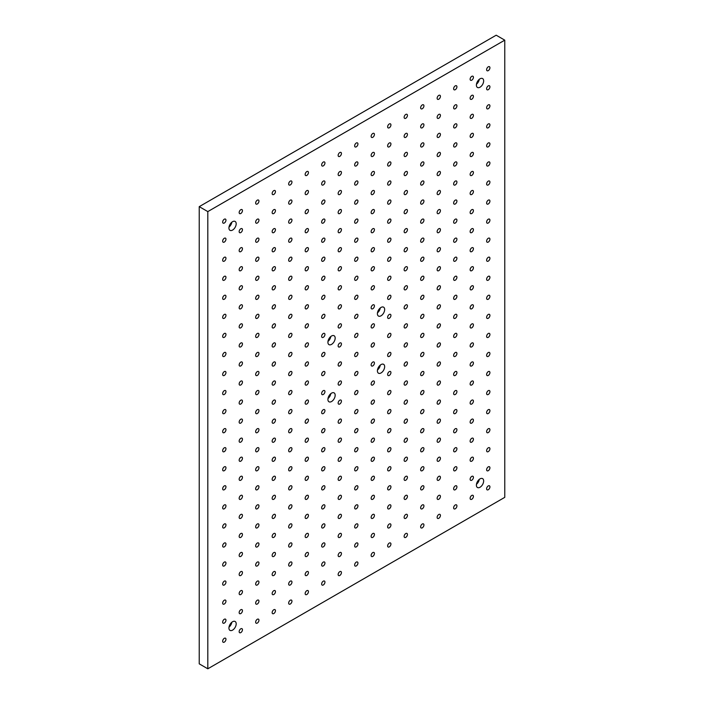 <?xml version="1.0" encoding="UTF-8"?>
<svg xmlns="http://www.w3.org/2000/svg" width="704" height="704" viewBox="0 0 704 704"><rect width="100%" height="100%" fill="white"/><g stroke="black" fill="none" stroke-linecap="round" stroke-linejoin="round"><path stroke-width="1.06" d="M207.812 668.8L199.232 663.846L199.232 206.65L496.188 35.2L504.768 40.154L207.812 211.596L207.812 668.8L504.768 497.35L504.768 40.154M232.558 230.076A5.13 2.966 120 0 0 235.91 225.553A5.13 2.966 120 0 0 235.127 221.443A5.13 2.966 120 0 0 229.988 224.409A5.13 2.966 120 0 0 229.988 230.331A5.13 2.966 120 0 0 232.558 230.076M232.558 621.746A5.13 2.966 -60 0 1 235.127 621.491A5.13 2.966 -60 0 1 235.127 627.422A5.13 2.966 -60 0 1 229.988 630.379A5.13 2.966 -60 0 1 229.205 626.27A5.13 2.966 -60 0 1 232.558 621.746M480.022 478.87A5.13 2.966 120 0 0 476.67 483.393A5.13 2.966 120 0 0 477.453 487.511A5.13 2.966 120 0 0 482.592 484.546A5.13 2.966 120 0 0 482.592 478.623A5.13 2.966 120 0 0 480.022 478.87M381.04 364.575A5.13 2.966 120 0 0 377.678 369.098A5.13 2.966 120 0 0 378.47 373.208A5.13 2.966 120 0 0 383.601 370.242A5.13 2.966 120 0 0 383.601 364.32A5.13 2.966 120 0 0 381.04 364.575M331.54 393.149A5.13 2.966 120 0 0 328.187 397.672A5.13 2.966 120 0 0 328.979 401.782A5.13 2.966 120 0 0 334.11 398.825A5.13 2.966 120 0 0 334.11 392.894A5.13 2.966 120 0 0 331.54 393.149M331.54 336.002A5.13 2.966 120 0 0 328.187 340.525A5.13 2.966 120 0 0 328.979 344.634A5.13 2.966 120 0 0 334.11 341.669A5.13 2.966 120 0 0 334.11 335.746A5.13 2.966 120 0 0 331.54 336.002M381.04 307.419A5.13 2.966 120 0 0 377.678 311.942A5.13 2.966 120 0 0 378.47 316.061A5.13 2.966 120 0 0 383.601 313.095A5.13 2.966 120 0 0 383.601 307.173A5.13 2.966 120 0 0 381.04 307.419M488.268 70.629A2.332 1.346 -60 0 1 487.106 70.752A2.332 1.346 -60 0 1 487.106 68.05A2.332 1.346 -60 0 1 489.438 66.704A2.332 1.346 -60 0 1 489.799 68.578A2.332 1.346 -60 0 1 488.268 70.629M488.268 108.733A2.332 1.346 -60 0 1 487.106 108.847A2.332 1.346 -60 0 1 487.106 106.154A2.332 1.346 -60 0 1 489.438 104.808A2.332 1.346 -60 0 1 489.799 106.674A2.332 1.346 -60 0 1 488.268 108.733M488.268 146.837A2.332 1.346 -60 0 1 487.106 146.951A2.332 1.346 -60 0 1 487.106 144.258A2.332 1.346 -60 0 1 489.438 142.903A2.332 1.346 -60 0 1 489.799 144.778A2.332 1.346 -60 0 1 488.268 146.837M488.268 184.932A2.332 1.346 -60 0 1 487.106 185.046A2.332 1.346 -60 0 1 487.106 182.354A2.332 1.346 -60 0 1 489.438 181.007A2.332 1.346 -60 0 1 489.799 182.873A2.332 1.346 -60 0 1 488.268 184.932M488.268 223.036A2.332 1.346 -60 0 1 487.106 223.15A2.332 1.346 -60 0 1 487.106 220.458A2.332 1.346 -60 0 1 489.438 219.111A2.332 1.346 -60 0 1 489.799 220.977A2.332 1.346 -60 0 1 488.268 223.036M488.268 261.131A2.332 1.346 -60 0 1 487.106 261.246A2.332 1.346 -60 0 1 487.106 258.553A2.332 1.346 -60 0 1 489.438 257.206A2.332 1.346 -60 0 1 489.799 259.081A2.332 1.346 -60 0 1 488.268 261.131M488.268 299.235A2.332 1.346 -60 0 1 487.106 299.35A2.332 1.346 -60 0 1 487.106 296.657A2.332 1.346 -60 0 1 489.438 295.31A2.332 1.346 -60 0 1 489.799 297.176A2.332 1.346 -60 0 1 488.268 299.235M488.268 337.33A2.332 1.346 -60 0 1 487.106 337.445A2.332 1.346 -60 0 1 487.106 334.752A2.332 1.346 -60 0 1 489.438 333.406A2.332 1.346 -60 0 1 489.799 335.28A2.332 1.346 -60 0 1 488.268 337.33M488.268 375.434A2.332 1.346 -60 0 1 487.106 375.549A2.332 1.346 -60 0 1 487.106 372.856A2.332 1.346 -60 0 1 489.438 371.51A2.332 1.346 -60 0 1 489.799 373.375A2.332 1.346 -60 0 1 488.268 375.434M488.268 413.53A2.332 1.346 -60 0 1 487.106 413.644A2.332 1.346 -60 0 1 487.106 410.951A2.332 1.346 -60 0 1 489.438 409.605A2.332 1.346 -60 0 1 489.799 411.479A2.332 1.346 -60 0 1 488.268 413.53M488.268 451.634A2.332 1.346 -60 0 1 487.106 451.748A2.332 1.346 -60 0 1 487.106 449.055A2.332 1.346 -60 0 1 489.438 447.709A2.332 1.346 -60 0 1 489.799 449.574A2.332 1.346 -60 0 1 488.268 451.634M224.312 223.027A2.332 1.346 -60 0 1 223.142 223.15A2.332 1.346 -60 0 1 223.142 220.449A2.332 1.346 -60 0 1 225.474 219.102A2.332 1.346 -60 0 1 225.834 220.977A2.332 1.346 -60 0 1 224.312 223.027M257.303 203.984A2.332 1.346 -60 0 1 256.133 204.098A2.332 1.346 -60 0 1 256.133 201.406A2.332 1.346 -60 0 1 258.474 200.059A2.332 1.346 -60 0 1 258.826 201.925A2.332 1.346 -60 0 1 257.303 203.984M290.294 184.932A2.332 1.346 -60 0 1 289.133 185.046A2.332 1.346 -60 0 1 289.133 182.354A2.332 1.346 -60 0 1 291.465 181.007A2.332 1.346 -60 0 1 291.826 182.873A2.332 1.346 -60 0 1 290.294 184.932M323.294 165.88A2.332 1.346 -60 0 1 322.124 165.994A2.332 1.346 -60 0 1 322.124 163.302A2.332 1.346 -60 0 1 324.465 161.955A2.332 1.346 -60 0 1 324.817 163.83A2.332 1.346 -60 0 1 323.294 165.88M356.286 146.828A2.332 1.346 -60 0 1 355.124 146.951A2.332 1.346 -60 0 1 355.124 144.25A2.332 1.346 -60 0 1 357.456 142.903A2.332 1.346 -60 0 1 357.817 144.778A2.332 1.346 -60 0 1 356.286 146.828M389.286 127.785A2.332 1.346 -60 0 1 388.115 127.899A2.332 1.346 -60 0 1 388.115 125.206A2.332 1.346 -60 0 1 390.447 123.86A2.332 1.346 -60 0 1 390.808 125.726A2.332 1.346 -60 0 1 389.286 127.785M422.277 108.733A2.332 1.346 -60 0 1 421.115 108.847A2.332 1.346 -60 0 1 421.115 106.154A2.332 1.346 -60 0 1 423.447 104.808A2.332 1.346 -60 0 1 423.808 106.674A2.332 1.346 -60 0 1 422.277 108.733M455.277 89.681A2.332 1.346 -60 0 1 454.106 89.795A2.332 1.346 -60 0 1 454.106 87.102A2.332 1.346 -60 0 1 456.438 85.756A2.332 1.346 -60 0 1 456.799 87.63A2.332 1.346 -60 0 1 455.277 89.681M224.312 242.079A2.332 1.346 -60 0 1 223.142 242.194A2.332 1.346 -60 0 1 223.142 239.501A2.332 1.346 -60 0 1 225.474 238.154A2.332 1.346 -60 0 1 225.834 240.029A2.332 1.346 -60 0 1 224.312 242.079M257.303 223.027A2.332 1.346 -60 0 1 256.133 223.15A2.332 1.346 -60 0 1 256.133 220.449A2.332 1.346 -60 0 1 258.474 219.102A2.332 1.346 -60 0 1 258.826 220.977A2.332 1.346 -60 0 1 257.303 223.027M290.294 203.984A2.332 1.346 -60 0 1 289.133 204.098A2.332 1.346 -60 0 1 289.133 201.406A2.332 1.346 -60 0 1 291.465 200.059A2.332 1.346 -60 0 1 291.826 201.925A2.332 1.346 -60 0 1 290.294 203.984M323.294 184.932A2.332 1.346 -60 0 1 322.124 185.046A2.332 1.346 -60 0 1 322.124 182.354A2.332 1.346 -60 0 1 324.465 181.007A2.332 1.346 -60 0 1 324.817 182.873A2.332 1.346 -60 0 1 323.294 184.932M356.286 165.88A2.332 1.346 -60 0 1 355.124 165.994A2.332 1.346 -60 0 1 355.124 163.302A2.332 1.346 -60 0 1 357.456 161.955A2.332 1.346 -60 0 1 357.817 163.83A2.332 1.346 -60 0 1 356.286 165.88M389.286 146.828A2.332 1.346 -60 0 1 388.115 146.951A2.332 1.346 -60 0 1 388.115 144.25A2.332 1.346 -60 0 1 390.447 142.903A2.332 1.346 -60 0 1 390.808 144.778A2.332 1.346 -60 0 1 389.286 146.828M422.277 127.785A2.332 1.346 -60 0 1 421.115 127.899A2.332 1.346 -60 0 1 421.115 125.206A2.332 1.346 -60 0 1 423.447 123.86A2.332 1.346 -60 0 1 423.808 125.726A2.332 1.346 -60 0 1 422.277 127.785M455.277 108.733A2.332 1.346 -60 0 1 454.106 108.847A2.332 1.346 -60 0 1 454.106 106.154A2.332 1.346 -60 0 1 456.438 104.808A2.332 1.346 -60 0 1 456.799 106.674A2.332 1.346 -60 0 1 455.277 108.733M224.312 261.131A2.332 1.346 -60 0 1 223.142 261.246A2.332 1.346 -60 0 1 223.142 258.553A2.332 1.346 -60 0 1 225.474 257.206A2.332 1.346 -60 0 1 225.834 259.072A2.332 1.346 -60 0 1 224.312 261.131M257.303 242.079A2.332 1.346 -60 0 1 256.133 242.194A2.332 1.346 -60 0 1 256.133 239.501A2.332 1.346 -60 0 1 258.474 238.154A2.332 1.346 -60 0 1 258.826 240.029A2.332 1.346 -60 0 1 257.303 242.079M290.294 223.027A2.332 1.346 -60 0 1 289.133 223.15A2.332 1.346 -60 0 1 289.133 220.449A2.332 1.346 -60 0 1 291.465 219.102A2.332 1.346 -60 0 1 291.826 220.977A2.332 1.346 -60 0 1 290.294 223.027M323.294 203.984A2.332 1.346 -60 0 1 322.124 204.098A2.332 1.346 -60 0 1 322.124 201.406A2.332 1.346 -60 0 1 324.465 200.059A2.332 1.346 -60 0 1 324.817 201.925A2.332 1.346 -60 0 1 323.294 203.984M356.286 184.932A2.332 1.346 -60 0 1 355.124 185.046A2.332 1.346 -60 0 1 355.124 182.354A2.332 1.346 -60 0 1 357.456 181.007A2.332 1.346 -60 0 1 357.817 182.873A2.332 1.346 -60 0 1 356.286 184.932M389.286 165.88A2.332 1.346 -60 0 1 388.115 165.994A2.332 1.346 -60 0 1 388.115 163.302A2.332 1.346 -60 0 1 390.447 161.955A2.332 1.346 -60 0 1 390.808 163.83A2.332 1.346 -60 0 1 389.286 165.88M422.277 146.828A2.332 1.346 -60 0 1 421.115 146.951A2.332 1.346 -60 0 1 421.115 144.25A2.332 1.346 -60 0 1 423.447 142.903A2.332 1.346 -60 0 1 423.808 144.778A2.332 1.346 -60 0 1 422.277 146.828M455.277 127.785A2.332 1.346 -60 0 1 454.106 127.899A2.332 1.346 -60 0 1 454.106 125.206A2.332 1.346 -60 0 1 456.438 123.86A2.332 1.346 -60 0 1 456.799 125.726A2.332 1.346 -60 0 1 455.277 127.785M224.312 280.183A2.332 1.346 -60 0 1 223.142 280.298A2.332 1.346 -60 0 1 223.142 277.605A2.332 1.346 -60 0 1 225.474 276.258A2.332 1.346 -60 0 1 225.834 278.124A2.332 1.346 -60 0 1 224.312 280.183M257.303 261.131A2.332 1.346 -60 0 1 256.133 261.246A2.332 1.346 -60 0 1 256.133 258.553A2.332 1.346 -60 0 1 258.474 257.206A2.332 1.346 -60 0 1 258.826 259.072A2.332 1.346 -60 0 1 257.303 261.131M290.294 242.079A2.332 1.346 -60 0 1 289.133 242.194A2.332 1.346 -60 0 1 289.133 239.501A2.332 1.346 -60 0 1 291.465 238.154A2.332 1.346 -60 0 1 291.826 240.029A2.332 1.346 -60 0 1 290.294 242.079M323.294 223.027A2.332 1.346 -60 0 1 322.124 223.15A2.332 1.346 -60 0 1 322.124 220.449A2.332 1.346 -60 0 1 324.465 219.102A2.332 1.346 -60 0 1 324.817 220.977A2.332 1.346 -60 0 1 323.294 223.027M356.286 203.984A2.332 1.346 -60 0 1 355.124 204.098A2.332 1.346 -60 0 1 355.124 201.406A2.332 1.346 -60 0 1 357.456 200.059A2.332 1.346 -60 0 1 357.817 201.925A2.332 1.346 -60 0 1 356.286 203.984M389.286 184.932A2.332 1.346 -60 0 1 388.115 185.046A2.332 1.346 -60 0 1 388.115 182.354A2.332 1.346 -60 0 1 390.447 181.007A2.332 1.346 -60 0 1 390.808 182.873A2.332 1.346 -60 0 1 389.286 184.932M422.277 165.88A2.332 1.346 -60 0 1 421.115 165.994A2.332 1.346 -60 0 1 421.115 163.302A2.332 1.346 -60 0 1 423.447 161.955A2.332 1.346 -60 0 1 423.808 163.83A2.332 1.346 -60 0 1 422.277 165.88M455.277 146.837A2.332 1.346 -60 0 1 454.106 146.951A2.332 1.346 -60 0 1 454.106 144.25A2.332 1.346 -60 0 1 456.438 142.903A2.332 1.346 -60 0 1 456.799 144.778A2.332 1.346 -60 0 1 455.277 146.837M224.312 299.226A2.332 1.346 -60 0 1 223.142 299.35A2.332 1.346 -60 0 1 223.142 296.648A2.332 1.346 -60 0 1 225.474 295.302A2.332 1.346 -60 0 1 225.834 297.176A2.332 1.346 -60 0 1 224.312 299.226M257.303 280.183A2.332 1.346 -60 0 1 256.133 280.298A2.332 1.346 -60 0 1 256.133 277.605A2.332 1.346 -60 0 1 258.474 276.258A2.332 1.346 -60 0 1 258.826 278.124A2.332 1.346 -60 0 1 257.303 280.183M290.294 261.131A2.332 1.346 -60 0 1 289.133 261.246A2.332 1.346 -60 0 1 289.133 258.553A2.332 1.346 -60 0 1 291.465 257.206A2.332 1.346 -60 0 1 291.826 259.072A2.332 1.346 -60 0 1 290.294 261.131M323.294 242.079A2.332 1.346 -60 0 1 322.124 242.194A2.332 1.346 -60 0 1 322.124 239.501A2.332 1.346 -60 0 1 324.465 238.154A2.332 1.346 -60 0 1 324.817 240.029A2.332 1.346 -60 0 1 323.294 242.079M356.286 223.027A2.332 1.346 -60 0 1 355.124 223.15A2.332 1.346 -60 0 1 355.124 220.449A2.332 1.346 -60 0 1 357.456 219.102A2.332 1.346 -60 0 1 357.817 220.977A2.332 1.346 -60 0 1 356.286 223.027M389.286 203.984A2.332 1.346 -60 0 1 388.115 204.098A2.332 1.346 -60 0 1 388.115 201.406A2.332 1.346 -60 0 1 390.447 200.059A2.332 1.346 -60 0 1 390.808 201.925A2.332 1.346 -60 0 1 389.286 203.984M422.277 184.932A2.332 1.346 -60 0 1 421.115 185.046A2.332 1.346 -60 0 1 421.115 182.354A2.332 1.346 -60 0 1 423.447 181.007A2.332 1.346 -60 0 1 423.808 182.873A2.332 1.346 -60 0 1 422.277 184.932M455.277 165.88A2.332 1.346 -60 0 1 454.106 165.994A2.332 1.346 -60 0 1 454.106 163.302A2.332 1.346 -60 0 1 456.438 161.955A2.332 1.346 -60 0 1 456.799 163.83A2.332 1.346 -60 0 1 455.277 165.88M224.312 318.278A2.332 1.346 -60 0 1 223.142 318.393A2.332 1.346 -60 0 1 223.142 315.7A2.332 1.346 -60 0 1 225.474 314.354A2.332 1.346 -60 0 1 225.834 316.228A2.332 1.346 -60 0 1 224.312 318.278M257.303 299.226A2.332 1.346 -60 0 1 256.133 299.35A2.332 1.346 -60 0 1 256.133 296.648A2.332 1.346 -60 0 1 258.474 295.302A2.332 1.346 -60 0 1 258.826 297.176A2.332 1.346 -60 0 1 257.303 299.226M290.294 280.183A2.332 1.346 -60 0 1 289.133 280.298A2.332 1.346 -60 0 1 289.133 277.605A2.332 1.346 -60 0 1 291.465 276.258A2.332 1.346 -60 0 1 291.826 278.124A2.332 1.346 -60 0 1 290.294 280.183M323.294 261.131A2.332 1.346 -60 0 1 322.124 261.246A2.332 1.346 -60 0 1 322.124 258.553A2.332 1.346 -60 0 1 324.465 257.206A2.332 1.346 -60 0 1 324.817 259.072A2.332 1.346 -60 0 1 323.294 261.131M356.286 242.079A2.332 1.346 -60 0 1 355.124 242.194A2.332 1.346 -60 0 1 355.124 239.501A2.332 1.346 -60 0 1 357.456 238.154A2.332 1.346 -60 0 1 357.817 240.029A2.332 1.346 -60 0 1 356.286 242.079M389.286 223.036A2.332 1.346 -60 0 1 388.115 223.15A2.332 1.346 -60 0 1 388.115 220.458A2.332 1.346 -60 0 1 390.447 219.102A2.332 1.346 -60 0 1 390.808 220.977A2.332 1.346 -60 0 1 389.286 223.036M422.277 203.984A2.332 1.346 -60 0 1 421.115 204.098A2.332 1.346 -60 0 1 421.115 201.406A2.332 1.346 -60 0 1 423.447 200.059A2.332 1.346 -60 0 1 423.808 201.925A2.332 1.346 -60 0 1 422.277 203.984M455.277 184.932A2.332 1.346 -60 0 1 454.106 185.046A2.332 1.346 -60 0 1 454.106 182.354A2.332 1.346 -60 0 1 456.438 181.007A2.332 1.346 -60 0 1 456.799 182.873A2.332 1.346 -60 0 1 455.277 184.932M224.312 337.33A2.332 1.346 -60 0 1 223.142 337.445A2.332 1.346 -60 0 1 223.142 334.752A2.332 1.346 -60 0 1 225.474 333.406A2.332 1.346 -60 0 1 225.834 335.271A2.332 1.346 -60 0 1 224.312 337.33M257.303 318.278A2.332 1.346 -60 0 1 256.133 318.393A2.332 1.346 -60 0 1 256.133 315.7A2.332 1.346 -60 0 1 258.474 314.354A2.332 1.346 -60 0 1 258.826 316.228A2.332 1.346 -60 0 1 257.303 318.278M290.294 299.235A2.332 1.346 -60 0 1 289.133 299.35A2.332 1.346 -60 0 1 289.133 296.657A2.332 1.346 -60 0 1 291.465 295.302A2.332 1.346 -60 0 1 291.826 297.176A2.332 1.346 -60 0 1 290.294 299.235M323.294 280.183A2.332 1.346 -60 0 1 322.124 280.298A2.332 1.346 -60 0 1 322.124 277.605A2.332 1.346 -60 0 1 324.465 276.258A2.332 1.346 -60 0 1 324.817 278.124A2.332 1.346 -60 0 1 323.294 280.183M356.286 261.131A2.332 1.346 -60 0 1 355.124 261.246A2.332 1.346 -60 0 1 355.124 258.553A2.332 1.346 -60 0 1 357.456 257.206A2.332 1.346 -60 0 1 357.817 259.072A2.332 1.346 -60 0 1 356.286 261.131M389.286 242.079A2.332 1.346 -60 0 1 388.115 242.194A2.332 1.346 -60 0 1 388.115 239.501A2.332 1.346 -60 0 1 390.447 238.154A2.332 1.346 -60 0 1 390.808 240.029A2.332 1.346 -60 0 1 389.286 242.079M422.277 223.036A2.332 1.346 -60 0 1 421.115 223.15A2.332 1.346 -60 0 1 421.115 220.458A2.332 1.346 -60 0 1 423.447 219.102A2.332 1.346 -60 0 1 423.808 220.977A2.332 1.346 -60 0 1 422.277 223.036M455.277 203.984A2.332 1.346 -60 0 1 454.106 204.098A2.332 1.346 -60 0 1 454.106 201.406A2.332 1.346 -60 0 1 456.438 200.059A2.332 1.346 -60 0 1 456.799 201.925A2.332 1.346 -60 0 1 455.277 203.984M224.312 356.382A2.332 1.346 -60 0 1 223.142 356.497A2.332 1.346 -60 0 1 223.142 353.804A2.332 1.346 -60 0 1 225.474 352.458A2.332 1.346 -60 0 1 225.834 354.323A2.332 1.346 -60 0 1 224.312 356.382M257.303 337.33A2.332 1.346 -60 0 1 256.133 337.445A2.332 1.346 -60 0 1 256.133 334.752A2.332 1.346 -60 0 1 258.474 333.406A2.332 1.346 -60 0 1 258.826 335.271A2.332 1.346 -60 0 1 257.303 337.33M290.294 318.278A2.332 1.346 -60 0 1 289.133 318.393A2.332 1.346 -60 0 1 289.133 315.7A2.332 1.346 -60 0 1 291.465 314.354A2.332 1.346 -60 0 1 291.826 316.228A2.332 1.346 -60 0 1 290.294 318.278M323.294 299.235A2.332 1.346 -60 0 1 322.124 299.35A2.332 1.346 -60 0 1 322.124 296.657A2.332 1.346 -60 0 1 324.465 295.302A2.332 1.346 -60 0 1 324.817 297.176A2.332 1.346 -60 0 1 323.294 299.235M356.286 280.183A2.332 1.346 -60 0 1 355.124 280.298A2.332 1.346 -60 0 1 355.124 277.605A2.332 1.346 -60 0 1 357.456 276.258A2.332 1.346 -60 0 1 357.817 278.124A2.332 1.346 -60 0 1 356.286 280.183M389.286 261.131A2.332 1.346 -60 0 1 388.115 261.246A2.332 1.346 -60 0 1 388.115 258.553A2.332 1.346 -60 0 1 390.447 257.206A2.332 1.346 -60 0 1 390.808 259.072A2.332 1.346 -60 0 1 389.286 261.131M422.277 242.079A2.332 1.346 -60 0 1 421.115 242.194A2.332 1.346 -60 0 1 421.115 239.501A2.332 1.346 -60 0 1 423.447 238.154A2.332 1.346 -60 0 1 423.808 240.029A2.332 1.346 -60 0 1 422.277 242.079M455.277 223.036A2.332 1.346 -60 0 1 454.106 223.15A2.332 1.346 -60 0 1 454.106 220.458A2.332 1.346 -60 0 1 456.438 219.111A2.332 1.346 -60 0 1 456.799 220.977A2.332 1.346 -60 0 1 455.277 223.036M224.312 375.434A2.332 1.346 -60 0 1 223.142 375.549A2.332 1.346 -60 0 1 223.142 372.856A2.332 1.346 -60 0 1 225.474 371.501A2.332 1.346 -60 0 1 225.834 373.375A2.332 1.346 -60 0 1 224.312 375.434M257.303 356.382A2.332 1.346 -60 0 1 256.133 356.497A2.332 1.346 -60 0 1 256.133 353.804A2.332 1.346 -60 0 1 258.474 352.458A2.332 1.346 -60 0 1 258.826 354.323A2.332 1.346 -60 0 1 257.303 356.382M290.294 337.33A2.332 1.346 -60 0 1 289.133 337.445A2.332 1.346 -60 0 1 289.133 334.752A2.332 1.346 -60 0 1 291.465 333.406A2.332 1.346 -60 0 1 291.826 335.271A2.332 1.346 -60 0 1 290.294 337.33M323.294 318.278A2.332 1.346 -60 0 1 322.124 318.393A2.332 1.346 -60 0 1 322.124 315.7A2.332 1.346 -60 0 1 324.465 314.354A2.332 1.346 -60 0 1 324.817 316.228A2.332 1.346 -60 0 1 323.294 318.278M356.286 299.235A2.332 1.346 -60 0 1 355.124 299.35A2.332 1.346 -60 0 1 355.124 296.657A2.332 1.346 -60 0 1 357.456 295.302A2.332 1.346 -60 0 1 357.817 297.176A2.332 1.346 -60 0 1 356.286 299.235M389.286 280.183A2.332 1.346 -60 0 1 388.115 280.298A2.332 1.346 -60 0 1 388.115 277.605A2.332 1.346 -60 0 1 390.447 276.258A2.332 1.346 -60 0 1 390.808 278.124A2.332 1.346 -60 0 1 389.286 280.183M422.277 261.131A2.332 1.346 -60 0 1 421.115 261.246A2.332 1.346 -60 0 1 421.115 258.553A2.332 1.346 -60 0 1 423.447 257.206A2.332 1.346 -60 0 1 423.808 259.072A2.332 1.346 -60 0 1 422.277 261.131M455.277 242.079A2.332 1.346 -60 0 1 454.106 242.194A2.332 1.346 -60 0 1 454.106 239.501A2.332 1.346 -60 0 1 456.438 238.154A2.332 1.346 -60 0 1 456.799 240.029A2.332 1.346 -60 0 1 455.277 242.079M224.312 394.478A2.332 1.346 -60 0 1 223.142 394.592A2.332 1.346 -60 0 1 223.142 391.899A2.332 1.346 -60 0 1 225.474 390.553A2.332 1.346 -60 0 1 225.834 392.427A2.332 1.346 -60 0 1 224.312 394.478M257.303 375.434A2.332 1.346 -60 0 1 256.133 375.549A2.332 1.346 -60 0 1 256.133 372.856A2.332 1.346 -60 0 1 258.474 371.501A2.332 1.346 -60 0 1 258.826 373.375A2.332 1.346 -60 0 1 257.303 375.434M290.294 356.382A2.332 1.346 -60 0 1 289.133 356.497A2.332 1.346 -60 0 1 289.133 353.804A2.332 1.346 -60 0 1 291.465 352.458A2.332 1.346 -60 0 1 291.826 354.323A2.332 1.346 -60 0 1 290.294 356.382M323.294 337.33A2.332 1.346 -60 0 1 322.124 337.445A2.332 1.346 -60 0 1 322.124 334.752A2.332 1.346 -60 0 1 324.465 333.406A2.332 1.346 -60 0 1 324.817 335.271A2.332 1.346 -60 0 1 323.294 337.33M356.286 318.278A2.332 1.346 -60 0 1 355.124 318.393A2.332 1.346 -60 0 1 355.124 315.7A2.332 1.346 -60 0 1 357.456 314.354A2.332 1.346 -60 0 1 357.817 316.228A2.332 1.346 -60 0 1 356.286 318.278M389.286 299.235A2.332 1.346 -60 0 1 388.115 299.35A2.332 1.346 -60 0 1 388.115 296.657A2.332 1.346 -60 0 1 390.447 295.31A2.332 1.346 -60 0 1 390.808 297.176A2.332 1.346 -60 0 1 389.286 299.235M422.277 280.183A2.332 1.346 -60 0 1 421.115 280.298A2.332 1.346 -60 0 1 421.115 277.605A2.332 1.346 -60 0 1 423.447 276.258A2.332 1.346 -60 0 1 423.808 278.124A2.332 1.346 -60 0 1 422.277 280.183M455.277 261.131A2.332 1.346 -60 0 1 454.106 261.246A2.332 1.346 -60 0 1 454.106 258.553A2.332 1.346 -60 0 1 456.438 257.206A2.332 1.346 -60 0 1 456.799 259.072A2.332 1.346 -60 0 1 455.277 261.131M224.312 413.53A2.332 1.346 -60 0 1 223.142 413.644A2.332 1.346 -60 0 1 223.142 410.951A2.332 1.346 -60 0 1 225.474 409.605A2.332 1.346 -60 0 1 225.834 411.47A2.332 1.346 -60 0 1 224.312 413.53M257.303 394.478A2.332 1.346 -60 0 1 256.133 394.592A2.332 1.346 -60 0 1 256.133 391.899A2.332 1.346 -60 0 1 258.474 390.553A2.332 1.346 -60 0 1 258.826 392.427A2.332 1.346 -60 0 1 257.303 394.478M290.294 375.434A2.332 1.346 -60 0 1 289.133 375.549A2.332 1.346 -60 0 1 289.133 372.856A2.332 1.346 -60 0 1 291.465 371.51A2.332 1.346 -60 0 1 291.826 373.375A2.332 1.346 -60 0 1 290.294 375.434M323.294 356.382A2.332 1.346 -60 0 1 322.124 356.497A2.332 1.346 -60 0 1 322.124 353.804A2.332 1.346 -60 0 1 324.465 352.458A2.332 1.346 -60 0 1 324.817 354.323A2.332 1.346 -60 0 1 323.294 356.382M356.286 337.33A2.332 1.346 -60 0 1 355.124 337.445A2.332 1.346 -60 0 1 355.124 334.752A2.332 1.346 -60 0 1 357.456 333.406A2.332 1.346 -60 0 1 357.817 335.271A2.332 1.346 -60 0 1 356.286 337.33M389.286 318.278A2.332 1.346 -60 0 1 388.115 318.402A2.332 1.346 -60 0 1 388.115 315.7A2.332 1.346 -60 0 1 390.447 314.354A2.332 1.346 -60 0 1 390.808 316.228A2.332 1.346 -60 0 1 389.286 318.278M422.277 299.235A2.332 1.346 -60 0 1 421.115 299.35A2.332 1.346 -60 0 1 421.115 296.657A2.332 1.346 -60 0 1 423.447 295.31A2.332 1.346 -60 0 1 423.808 297.176A2.332 1.346 -60 0 1 422.277 299.235M455.277 280.183A2.332 1.346 -60 0 1 454.106 280.298A2.332 1.346 -60 0 1 454.106 277.605A2.332 1.346 -60 0 1 456.438 276.258A2.332 1.346 -60 0 1 456.799 278.124A2.332 1.346 -60 0 1 455.277 280.183M224.312 432.582A2.332 1.346 -60 0 1 223.142 432.696A2.332 1.346 -60 0 1 223.142 430.003A2.332 1.346 -60 0 1 225.474 428.657A2.332 1.346 -60 0 1 225.834 430.522A2.332 1.346 -60 0 1 224.312 432.582M257.303 413.53A2.332 1.346 -60 0 1 256.133 413.644A2.332 1.346 -60 0 1 256.133 410.951A2.332 1.346 -60 0 1 258.474 409.605A2.332 1.346 -60 0 1 258.826 411.47A2.332 1.346 -60 0 1 257.303 413.53M290.294 394.478A2.332 1.346 -60 0 1 289.133 394.601A2.332 1.346 -60 0 1 289.133 391.899A2.332 1.346 -60 0 1 291.465 390.553A2.332 1.346 -60 0 1 291.826 392.427A2.332 1.346 -60 0 1 290.294 394.478M323.294 375.434A2.332 1.346 -60 0 1 322.124 375.549A2.332 1.346 -60 0 1 322.124 372.856A2.332 1.346 -60 0 1 324.465 371.51A2.332 1.346 -60 0 1 324.817 373.375A2.332 1.346 -60 0 1 323.294 375.434M356.286 356.382A2.332 1.346 -60 0 1 355.124 356.497A2.332 1.346 -60 0 1 355.124 353.804A2.332 1.346 -60 0 1 357.456 352.458A2.332 1.346 -60 0 1 357.817 354.323A2.332 1.346 -60 0 1 356.286 356.382M389.286 337.33A2.332 1.346 -60 0 1 388.115 337.445A2.332 1.346 -60 0 1 388.115 334.752A2.332 1.346 -60 0 1 390.447 333.406A2.332 1.346 -60 0 1 390.808 335.28A2.332 1.346 -60 0 1 389.286 337.33M422.277 318.278A2.332 1.346 -60 0 1 421.115 318.402A2.332 1.346 -60 0 1 421.115 315.7A2.332 1.346 -60 0 1 423.447 314.354A2.332 1.346 -60 0 1 423.808 316.228A2.332 1.346 -60 0 1 422.277 318.278M455.277 299.235A2.332 1.346 -60 0 1 454.106 299.35A2.332 1.346 -60 0 1 454.106 296.657A2.332 1.346 -60 0 1 456.438 295.31A2.332 1.346 -60 0 1 456.799 297.176A2.332 1.346 -60 0 1 455.277 299.235M224.312 451.634A2.332 1.346 -60 0 1 223.142 451.748A2.332 1.346 -60 0 1 223.142 449.055A2.332 1.346 -60 0 1 225.474 447.709A2.332 1.346 -60 0 1 225.834 449.574A2.332 1.346 -60 0 1 224.312 451.634M257.303 432.582A2.332 1.346 -60 0 1 256.133 432.696A2.332 1.346 -60 0 1 256.133 430.003A2.332 1.346 -60 0 1 258.474 428.657A2.332 1.346 -60 0 1 258.826 430.522A2.332 1.346 -60 0 1 257.303 432.582M290.294 413.53A2.332 1.346 -60 0 1 289.133 413.644A2.332 1.346 -60 0 1 289.133 410.951A2.332 1.346 -60 0 1 291.465 409.605A2.332 1.346 -60 0 1 291.826 411.479A2.332 1.346 -60 0 1 290.294 413.53M323.294 394.478A2.332 1.346 -60 0 1 322.124 394.601A2.332 1.346 -60 0 1 322.124 391.899A2.332 1.346 -60 0 1 324.465 390.553A2.332 1.346 -60 0 1 324.817 392.427A2.332 1.346 -60 0 1 323.294 394.478M356.286 375.434A2.332 1.346 -60 0 1 355.124 375.549A2.332 1.346 -60 0 1 355.124 372.856A2.332 1.346 -60 0 1 357.456 371.51A2.332 1.346 -60 0 1 357.817 373.375A2.332 1.346 -60 0 1 356.286 375.434M389.286 356.382A2.332 1.346 -60 0 1 388.115 356.497A2.332 1.346 -60 0 1 388.115 353.804A2.332 1.346 -60 0 1 390.447 352.458A2.332 1.346 -60 0 1 390.808 354.323A2.332 1.346 -60 0 1 389.286 356.382M422.277 337.33A2.332 1.346 -60 0 1 421.115 337.445A2.332 1.346 -60 0 1 421.115 334.752A2.332 1.346 -60 0 1 423.447 333.406A2.332 1.346 -60 0 1 423.808 335.28A2.332 1.346 -60 0 1 422.277 337.33M455.277 318.278A2.332 1.346 -60 0 1 454.106 318.402A2.332 1.346 -60 0 1 454.106 315.7A2.332 1.346 -60 0 1 456.438 314.354A2.332 1.346 -60 0 1 456.799 316.228A2.332 1.346 -60 0 1 455.277 318.278M224.312 470.677A2.332 1.346 -60 0 1 223.142 470.8A2.332 1.346 -60 0 1 223.142 468.098A2.332 1.346 -60 0 1 225.474 466.752A2.332 1.346 -60 0 1 225.834 468.626A2.332 1.346 -60 0 1 224.312 470.677M257.303 451.634A2.332 1.346 -60 0 1 256.133 451.748A2.332 1.346 -60 0 1 256.133 449.055A2.332 1.346 -60 0 1 258.474 447.709A2.332 1.346 -60 0 1 258.826 449.574A2.332 1.346 -60 0 1 257.303 451.634M290.294 432.582A2.332 1.346 -60 0 1 289.133 432.696A2.332 1.346 -60 0 1 289.133 430.003A2.332 1.346 -60 0 1 291.465 428.657A2.332 1.346 -60 0 1 291.826 430.522A2.332 1.346 -60 0 1 290.294 432.582M323.294 413.53A2.332 1.346 -60 0 1 322.124 413.644A2.332 1.346 -60 0 1 322.124 410.951A2.332 1.346 -60 0 1 324.465 409.605A2.332 1.346 -60 0 1 324.817 411.479A2.332 1.346 -60 0 1 323.294 413.53M356.286 394.478A2.332 1.346 -60 0 1 355.124 394.601A2.332 1.346 -60 0 1 355.124 391.899A2.332 1.346 -60 0 1 357.456 390.553A2.332 1.346 -60 0 1 357.817 392.427A2.332 1.346 -60 0 1 356.286 394.478M389.286 375.434A2.332 1.346 -60 0 1 388.115 375.549A2.332 1.346 -60 0 1 388.115 372.856A2.332 1.346 -60 0 1 390.447 371.51A2.332 1.346 -60 0 1 390.808 373.375A2.332 1.346 -60 0 1 389.286 375.434M422.277 356.382A2.332 1.346 -60 0 1 421.115 356.497A2.332 1.346 -60 0 1 421.115 353.804A2.332 1.346 -60 0 1 423.447 352.458A2.332 1.346 -60 0 1 423.808 354.323A2.332 1.346 -60 0 1 422.277 356.382M455.277 337.33A2.332 1.346 -60 0 1 454.106 337.445A2.332 1.346 -60 0 1 454.106 334.752A2.332 1.346 -60 0 1 456.438 333.406A2.332 1.346 -60 0 1 456.799 335.28A2.332 1.346 -60 0 1 455.277 337.33M224.312 489.729A2.332 1.346 -60 0 1 223.142 489.843A2.332 1.346 -60 0 1 223.142 487.15A2.332 1.346 -60 0 1 225.474 485.804A2.332 1.346 -60 0 1 225.834 487.678A2.332 1.346 -60 0 1 224.312 489.729M257.303 470.677A2.332 1.346 -60 0 1 256.133 470.8A2.332 1.346 -60 0 1 256.133 468.098A2.332 1.346 -60 0 1 258.474 466.752A2.332 1.346 -60 0 1 258.826 468.626A2.332 1.346 -60 0 1 257.303 470.677M290.294 451.634A2.332 1.346 -60 0 1 289.133 451.748A2.332 1.346 -60 0 1 289.133 449.055A2.332 1.346 -60 0 1 291.465 447.709A2.332 1.346 -60 0 1 291.826 449.574A2.332 1.346 -60 0 1 290.294 451.634M323.294 432.582A2.332 1.346 -60 0 1 322.124 432.696A2.332 1.346 -60 0 1 322.124 430.003A2.332 1.346 -60 0 1 324.465 428.657A2.332 1.346 -60 0 1 324.817 430.522A2.332 1.346 -60 0 1 323.294 432.582M356.286 413.53A2.332 1.346 -60 0 1 355.124 413.644A2.332 1.346 -60 0 1 355.124 410.951A2.332 1.346 -60 0 1 357.456 409.605A2.332 1.346 -60 0 1 357.817 411.479A2.332 1.346 -60 0 1 356.286 413.53M389.286 394.478A2.332 1.346 -60 0 1 388.115 394.601A2.332 1.346 -60 0 1 388.115 391.899A2.332 1.346 -60 0 1 390.447 390.553A2.332 1.346 -60 0 1 390.808 392.427A2.332 1.346 -60 0 1 389.286 394.478M422.277 375.434A2.332 1.346 -60 0 1 421.115 375.549A2.332 1.346 -60 0 1 421.115 372.856A2.332 1.346 -60 0 1 423.447 371.51A2.332 1.346 -60 0 1 423.808 373.375A2.332 1.346 -60 0 1 422.277 375.434M455.277 356.382A2.332 1.346 -60 0 1 454.106 356.497A2.332 1.346 -60 0 1 454.106 353.804A2.332 1.346 -60 0 1 456.438 352.458A2.332 1.346 -60 0 1 456.799 354.323A2.332 1.346 -60 0 1 455.277 356.382M224.312 508.781A2.332 1.346 -60 0 1 223.142 508.895A2.332 1.346 -60 0 1 223.142 506.202A2.332 1.346 -60 0 1 225.474 504.856A2.332 1.346 -60 0 1 225.834 506.722A2.332 1.346 -60 0 1 224.312 508.781M257.303 489.729A2.332 1.346 -60 0 1 256.133 489.843A2.332 1.346 -60 0 1 256.133 487.15A2.332 1.346 -60 0 1 258.474 485.804A2.332 1.346 -60 0 1 258.826 487.678A2.332 1.346 -60 0 1 257.303 489.729M290.294 470.677A2.332 1.346 -60 0 1 289.133 470.8A2.332 1.346 -60 0 1 289.133 468.098A2.332 1.346 -60 0 1 291.465 466.752A2.332 1.346 -60 0 1 291.826 468.626A2.332 1.346 -60 0 1 290.294 470.677M323.294 451.634A2.332 1.346 -60 0 1 322.124 451.748A2.332 1.346 -60 0 1 322.124 449.055A2.332 1.346 -60 0 1 324.465 447.709A2.332 1.346 -60 0 1 324.817 449.574A2.332 1.346 -60 0 1 323.294 451.634M356.286 432.582A2.332 1.346 -60 0 1 355.124 432.696A2.332 1.346 -60 0 1 355.124 430.003A2.332 1.346 -60 0 1 357.456 428.657A2.332 1.346 -60 0 1 357.817 430.522A2.332 1.346 -60 0 1 356.286 432.582M389.286 413.53A2.332 1.346 -60 0 1 388.115 413.644A2.332 1.346 -60 0 1 388.115 410.951A2.332 1.346 -60 0 1 390.447 409.605A2.332 1.346 -60 0 1 390.808 411.479A2.332 1.346 -60 0 1 389.286 413.53M422.277 394.478A2.332 1.346 -60 0 1 421.115 394.601A2.332 1.346 -60 0 1 421.115 391.899A2.332 1.346 -60 0 1 423.447 390.553A2.332 1.346 -60 0 1 423.808 392.427A2.332 1.346 -60 0 1 422.277 394.478M455.277 375.434A2.332 1.346 -60 0 1 454.106 375.549A2.332 1.346 -60 0 1 454.106 372.856A2.332 1.346 -60 0 1 456.438 371.51A2.332 1.346 -60 0 1 456.799 373.375A2.332 1.346 -60 0 1 455.277 375.434M224.312 527.833A2.332 1.346 -60 0 1 223.142 527.947A2.332 1.346 -60 0 1 223.142 525.254A2.332 1.346 -60 0 1 225.474 523.908A2.332 1.346 -60 0 1 225.834 525.774A2.332 1.346 -60 0 1 224.312 527.833M257.303 508.781A2.332 1.346 -60 0 1 256.133 508.895A2.332 1.346 -60 0 1 256.133 506.202A2.332 1.346 -60 0 1 258.474 504.856A2.332 1.346 -60 0 1 258.826 506.722A2.332 1.346 -60 0 1 257.303 508.781M290.294 489.729A2.332 1.346 -60 0 1 289.133 489.843A2.332 1.346 -60 0 1 289.133 487.15A2.332 1.346 -60 0 1 291.465 485.804A2.332 1.346 -60 0 1 291.826 487.678A2.332 1.346 -60 0 1 290.294 489.729M323.294 470.677A2.332 1.346 -60 0 1 322.124 470.8A2.332 1.346 -60 0 1 322.124 468.098A2.332 1.346 -60 0 1 324.465 466.752A2.332 1.346 -60 0 1 324.817 468.626A2.332 1.346 -60 0 1 323.294 470.677M356.286 451.634A2.332 1.346 -60 0 1 355.124 451.748A2.332 1.346 -60 0 1 355.124 449.055A2.332 1.346 -60 0 1 357.456 447.709A2.332 1.346 -60 0 1 357.817 449.574A2.332 1.346 -60 0 1 356.286 451.634M389.286 432.582A2.332 1.346 -60 0 1 388.115 432.696A2.332 1.346 -60 0 1 388.115 430.003A2.332 1.346 -60 0 1 390.447 428.657A2.332 1.346 -60 0 1 390.808 430.522A2.332 1.346 -60 0 1 389.286 432.582M422.277 413.53A2.332 1.346 -60 0 1 421.115 413.644A2.332 1.346 -60 0 1 421.115 410.951A2.332 1.346 -60 0 1 423.447 409.605A2.332 1.346 -60 0 1 423.808 411.479A2.332 1.346 -60 0 1 422.277 413.53M455.277 394.486A2.332 1.346 -60 0 1 454.106 394.601A2.332 1.346 -60 0 1 454.106 391.908A2.332 1.346 -60 0 1 456.438 390.553A2.332 1.346 -60 0 1 456.799 392.427A2.332 1.346 -60 0 1 455.277 394.486M224.312 546.876A2.332 1.346 -60 0 1 223.142 546.999A2.332 1.346 -60 0 1 223.142 544.298A2.332 1.346 -60 0 1 225.474 542.951A2.332 1.346 -60 0 1 225.834 544.826A2.332 1.346 -60 0 1 224.312 546.876M257.303 527.833A2.332 1.346 -60 0 1 256.133 527.947A2.332 1.346 -60 0 1 256.133 525.254A2.332 1.346 -60 0 1 258.474 523.908A2.332 1.346 -60 0 1 258.826 525.774A2.332 1.346 -60 0 1 257.303 527.833M290.294 508.781A2.332 1.346 -60 0 1 289.133 508.895A2.332 1.346 -60 0 1 289.133 506.202A2.332 1.346 -60 0 1 291.465 504.856A2.332 1.346 -60 0 1 291.826 506.722A2.332 1.346 -60 0 1 290.294 508.781M323.294 489.729A2.332 1.346 -60 0 1 322.124 489.843A2.332 1.346 -60 0 1 322.124 487.15A2.332 1.346 -60 0 1 324.465 485.804A2.332 1.346 -60 0 1 324.817 487.678A2.332 1.346 -60 0 1 323.294 489.729M356.286 470.686A2.332 1.346 -60 0 1 355.124 470.8A2.332 1.346 -60 0 1 355.124 468.107A2.332 1.346 -60 0 1 357.456 466.752A2.332 1.346 -60 0 1 357.817 468.626A2.332 1.346 -60 0 1 356.286 470.686M389.286 451.634A2.332 1.346 -60 0 1 388.115 451.748A2.332 1.346 -60 0 1 388.115 449.055A2.332 1.346 -60 0 1 390.447 447.709A2.332 1.346 -60 0 1 390.808 449.574A2.332 1.346 -60 0 1 389.286 451.634M422.277 432.582A2.332 1.346 -60 0 1 421.115 432.696A2.332 1.346 -60 0 1 421.115 430.003A2.332 1.346 -60 0 1 423.447 428.657A2.332 1.346 -60 0 1 423.808 430.522A2.332 1.346 -60 0 1 422.277 432.582M455.277 413.53A2.332 1.346 -60 0 1 454.106 413.644A2.332 1.346 -60 0 1 454.106 410.951A2.332 1.346 -60 0 1 456.438 409.605A2.332 1.346 -60 0 1 456.799 411.479A2.332 1.346 -60 0 1 455.277 413.53M224.312 565.928A2.332 1.346 -60 0 1 223.142 566.042A2.332 1.346 -60 0 1 223.142 563.35A2.332 1.346 -60 0 1 225.474 562.003A2.332 1.346 -60 0 1 225.834 563.878A2.332 1.346 -60 0 1 224.312 565.928M257.303 546.885A2.332 1.346 -60 0 1 256.133 546.999A2.332 1.346 -60 0 1 256.133 544.298A2.332 1.346 -60 0 1 258.474 542.951A2.332 1.346 -60 0 1 258.826 544.826A2.332 1.346 -60 0 1 257.303 546.885M290.294 527.833A2.332 1.346 -60 0 1 289.133 527.947A2.332 1.346 -60 0 1 289.133 525.254A2.332 1.346 -60 0 1 291.465 523.908A2.332 1.346 -60 0 1 291.826 525.774A2.332 1.346 -60 0 1 290.294 527.833M323.294 508.781A2.332 1.346 -60 0 1 322.124 508.895A2.332 1.346 -60 0 1 322.124 506.202A2.332 1.346 -60 0 1 324.465 504.856A2.332 1.346 -60 0 1 324.817 506.722A2.332 1.346 -60 0 1 323.294 508.781M356.286 489.729A2.332 1.346 -60 0 1 355.124 489.843A2.332 1.346 -60 0 1 355.124 487.15A2.332 1.346 -60 0 1 357.456 485.804A2.332 1.346 -60 0 1 357.817 487.678A2.332 1.346 -60 0 1 356.286 489.729M389.286 470.686A2.332 1.346 -60 0 1 388.115 470.8A2.332 1.346 -60 0 1 388.115 468.107A2.332 1.346 -60 0 1 390.447 466.752A2.332 1.346 -60 0 1 390.808 468.626A2.332 1.346 -60 0 1 389.286 470.686M422.277 451.634A2.332 1.346 -60 0 1 421.115 451.748A2.332 1.346 -60 0 1 421.115 449.055A2.332 1.346 -60 0 1 423.447 447.709A2.332 1.346 -60 0 1 423.808 449.574A2.332 1.346 -60 0 1 422.277 451.634M455.277 432.582A2.332 1.346 -60 0 1 454.106 432.696A2.332 1.346 -60 0 1 454.106 430.003A2.332 1.346 -60 0 1 456.438 428.657A2.332 1.346 -60 0 1 456.799 430.522A2.332 1.346 -60 0 1 455.277 432.582M224.312 584.98A2.332 1.346 -60 0 1 223.142 585.094A2.332 1.346 -60 0 1 223.142 582.402A2.332 1.346 -60 0 1 225.474 581.055A2.332 1.346 -60 0 1 225.834 582.921A2.332 1.346 -60 0 1 224.312 584.98M257.303 565.928A2.332 1.346 -60 0 1 256.133 566.042A2.332 1.346 -60 0 1 256.133 563.35A2.332 1.346 -60 0 1 258.474 562.003A2.332 1.346 -60 0 1 258.826 563.878A2.332 1.346 -60 0 1 257.303 565.928M290.294 546.885A2.332 1.346 -60 0 1 289.133 546.999A2.332 1.346 -60 0 1 289.133 544.306A2.332 1.346 -60 0 1 291.465 542.951A2.332 1.346 -60 0 1 291.826 544.826A2.332 1.346 -60 0 1 290.294 546.885M323.294 527.833A2.332 1.346 -60 0 1 322.124 527.947A2.332 1.346 -60 0 1 322.124 525.254A2.332 1.346 -60 0 1 324.465 523.908A2.332 1.346 -60 0 1 324.817 525.774A2.332 1.346 -60 0 1 323.294 527.833M356.286 508.781A2.332 1.346 -60 0 1 355.124 508.895A2.332 1.346 -60 0 1 355.124 506.202A2.332 1.346 -60 0 1 357.456 504.856A2.332 1.346 -60 0 1 357.817 506.722A2.332 1.346 -60 0 1 356.286 508.781M389.286 489.729A2.332 1.346 -60 0 1 388.115 489.843A2.332 1.346 -60 0 1 388.115 487.15A2.332 1.346 -60 0 1 390.447 485.804A2.332 1.346 -60 0 1 390.808 487.678A2.332 1.346 -60 0 1 389.286 489.729M422.277 470.686A2.332 1.346 -60 0 1 421.115 470.8A2.332 1.346 -60 0 1 421.115 468.107A2.332 1.346 -60 0 1 423.447 466.752A2.332 1.346 -60 0 1 423.808 468.626A2.332 1.346 -60 0 1 422.277 470.686M455.277 451.634A2.332 1.346 -60 0 1 454.106 451.748A2.332 1.346 -60 0 1 454.106 449.055A2.332 1.346 -60 0 1 456.438 447.709A2.332 1.346 -60 0 1 456.799 449.574A2.332 1.346 -60 0 1 455.277 451.634M224.312 604.032A2.332 1.346 -60 0 1 223.142 604.146A2.332 1.346 -60 0 1 223.142 601.454A2.332 1.346 -60 0 1 225.474 600.107A2.332 1.346 -60 0 1 225.834 601.973A2.332 1.346 -60 0 1 224.312 604.032M257.303 584.98A2.332 1.346 -60 0 1 256.133 585.094A2.332 1.346 -60 0 1 256.133 582.402A2.332 1.346 -60 0 1 258.474 581.055A2.332 1.346 -60 0 1 258.826 582.921A2.332 1.346 -60 0 1 257.303 584.98M290.294 565.928A2.332 1.346 -60 0 1 289.133 566.042A2.332 1.346 -60 0 1 289.133 563.35A2.332 1.346 -60 0 1 291.465 562.003A2.332 1.346 -60 0 1 291.826 563.878A2.332 1.346 -60 0 1 290.294 565.928M323.294 546.885A2.332 1.346 -60 0 1 322.124 546.999A2.332 1.346 -60 0 1 322.124 544.306A2.332 1.346 -60 0 1 324.465 542.951A2.332 1.346 -60 0 1 324.817 544.826A2.332 1.346 -60 0 1 323.294 546.885M356.286 527.833A2.332 1.346 -60 0 1 355.124 527.947A2.332 1.346 -60 0 1 355.124 525.254A2.332 1.346 -60 0 1 357.456 523.908A2.332 1.346 -60 0 1 357.817 525.774A2.332 1.346 -60 0 1 356.286 527.833M389.286 508.781A2.332 1.346 -60 0 1 388.115 508.895A2.332 1.346 -60 0 1 388.115 506.202A2.332 1.346 -60 0 1 390.447 504.856A2.332 1.346 -60 0 1 390.808 506.722A2.332 1.346 -60 0 1 389.286 508.781M422.277 489.729A2.332 1.346 -60 0 1 421.115 489.843A2.332 1.346 -60 0 1 421.115 487.15A2.332 1.346 -60 0 1 423.447 485.804A2.332 1.346 -60 0 1 423.808 487.678A2.332 1.346 -60 0 1 422.277 489.729M455.277 470.686A2.332 1.346 -60 0 1 454.106 470.8A2.332 1.346 -60 0 1 454.106 468.107A2.332 1.346 -60 0 1 456.438 466.761A2.332 1.346 -60 0 1 456.799 468.626A2.332 1.346 -60 0 1 455.277 470.686M224.312 623.084A2.332 1.346 -60 0 1 223.142 623.198A2.332 1.346 -60 0 1 223.142 620.506A2.332 1.346 -60 0 1 225.474 619.15A2.332 1.346 -60 0 1 225.834 621.025A2.332 1.346 -60 0 1 224.312 623.084M257.303 604.032A2.332 1.346 -60 0 1 256.133 604.146A2.332 1.346 -60 0 1 256.133 601.454A2.332 1.346 -60 0 1 258.474 600.107A2.332 1.346 -60 0 1 258.826 601.973A2.332 1.346 -60 0 1 257.303 604.032M290.294 584.98A2.332 1.346 -60 0 1 289.133 585.094A2.332 1.346 -60 0 1 289.133 582.402A2.332 1.346 -60 0 1 291.465 581.055A2.332 1.346 -60 0 1 291.826 582.921A2.332 1.346 -60 0 1 290.294 584.98M323.294 565.928A2.332 1.346 -60 0 1 322.124 566.042A2.332 1.346 -60 0 1 322.124 563.35A2.332 1.346 -60 0 1 324.465 562.003A2.332 1.346 -60 0 1 324.817 563.878A2.332 1.346 -60 0 1 323.294 565.928M356.286 546.885A2.332 1.346 -60 0 1 355.124 546.999A2.332 1.346 -60 0 1 355.124 544.306A2.332 1.346 -60 0 1 357.456 542.96A2.332 1.346 -60 0 1 357.817 544.826A2.332 1.346 -60 0 1 356.286 546.885M389.286 527.833A2.332 1.346 -60 0 1 388.115 527.947A2.332 1.346 -60 0 1 388.115 525.254A2.332 1.346 -60 0 1 390.447 523.908A2.332 1.346 -60 0 1 390.808 525.774A2.332 1.346 -60 0 1 389.286 527.833M422.277 508.781A2.332 1.346 -60 0 1 421.115 508.895A2.332 1.346 -60 0 1 421.115 506.202A2.332 1.346 -60 0 1 423.447 504.856A2.332 1.346 -60 0 1 423.808 506.722A2.332 1.346 -60 0 1 422.277 508.781M455.277 489.729A2.332 1.346 -60 0 1 454.106 489.852A2.332 1.346 -60 0 1 454.106 487.15A2.332 1.346 -60 0 1 456.438 485.804A2.332 1.346 -60 0 1 456.799 487.678A2.332 1.346 -60 0 1 455.277 489.729M224.312 642.127A2.332 1.346 -60 0 1 223.142 642.242A2.332 1.346 -60 0 1 223.142 639.549A2.332 1.346 -60 0 1 225.474 638.202A2.332 1.346 -60 0 1 225.834 640.077A2.332 1.346 -60 0 1 224.312 642.127M257.303 623.084A2.332 1.346 -60 0 1 256.133 623.198A2.332 1.346 -60 0 1 256.133 620.506A2.332 1.346 -60 0 1 258.474 619.159A2.332 1.346 -60 0 1 258.826 621.025A2.332 1.346 -60 0 1 257.303 623.084M290.294 604.032A2.332 1.346 -60 0 1 289.133 604.146A2.332 1.346 -60 0 1 289.133 601.454A2.332 1.346 -60 0 1 291.465 600.107A2.332 1.346 -60 0 1 291.826 601.973A2.332 1.346 -60 0 1 290.294 604.032M323.294 584.98A2.332 1.346 -60 0 1 322.124 585.094A2.332 1.346 -60 0 1 322.124 582.402A2.332 1.346 -60 0 1 324.465 581.055A2.332 1.346 -60 0 1 324.817 582.921A2.332 1.346 -60 0 1 323.294 584.98M356.286 565.928A2.332 1.346 -60 0 1 355.124 566.051A2.332 1.346 -60 0 1 355.124 563.35A2.332 1.346 -60 0 1 357.456 562.003A2.332 1.346 -60 0 1 357.817 563.878A2.332 1.346 -60 0 1 356.286 565.928M389.286 546.885A2.332 1.346 -60 0 1 388.115 546.999A2.332 1.346 -60 0 1 388.115 544.306A2.332 1.346 -60 0 1 390.447 542.96A2.332 1.346 -60 0 1 390.808 544.826A2.332 1.346 -60 0 1 389.286 546.885M422.277 527.833A2.332 1.346 -60 0 1 421.115 527.947A2.332 1.346 -60 0 1 421.115 525.254A2.332 1.346 -60 0 1 423.447 523.908A2.332 1.346 -60 0 1 423.808 525.774A2.332 1.346 -60 0 1 422.277 527.833M455.277 508.781A2.332 1.346 -60 0 1 454.106 508.895A2.332 1.346 -60 0 1 454.106 506.202A2.332 1.346 -60 0 1 456.438 504.856A2.332 1.346 -60 0 1 456.799 506.73A2.332 1.346 -60 0 1 455.277 508.781M488.268 489.729A2.332 1.346 -60 0 1 487.106 489.852A2.332 1.346 -60 0 1 487.106 487.15A2.332 1.346 -60 0 1 489.438 485.804A2.332 1.346 -60 0 1 489.799 487.678A2.332 1.346 -60 0 1 488.268 489.729M471.777 499.259A2.332 1.346 -60 0 1 470.606 499.374A2.332 1.346 -60 0 1 470.606 496.681A2.332 1.346 -60 0 1 472.938 495.334A2.332 1.346 -60 0 1 473.299 497.2A2.332 1.346 -60 0 1 471.777 499.259M438.777 518.311A2.332 1.346 -60 0 1 437.615 518.426A2.332 1.346 -60 0 1 437.615 515.733A2.332 1.346 -60 0 1 439.947 514.378A2.332 1.346 -60 0 1 440.299 516.252A2.332 1.346 -60 0 1 438.777 518.311M405.786 537.354A2.332 1.346 -60 0 1 404.615 537.469A2.332 1.346 -60 0 1 404.615 534.776A2.332 1.346 -60 0 1 406.947 533.43A2.332 1.346 -60 0 1 407.308 535.304A2.332 1.346 -60 0 1 405.786 537.354M372.786 556.406A2.332 1.346 -60 0 1 371.624 556.521A2.332 1.346 -60 0 1 371.624 553.828A2.332 1.346 -60 0 1 373.956 552.482A2.332 1.346 -60 0 1 374.308 554.347A2.332 1.346 -60 0 1 372.786 556.406M339.794 575.458A2.332 1.346 -60 0 1 338.624 575.573A2.332 1.346 -60 0 1 338.624 572.88A2.332 1.346 -60 0 1 340.956 571.534A2.332 1.346 -60 0 1 341.317 573.399A2.332 1.346 -60 0 1 339.794 575.458M306.794 594.502A2.332 1.346 -60 0 1 305.633 594.625A2.332 1.346 -60 0 1 305.633 591.923A2.332 1.346 -60 0 1 307.965 590.577A2.332 1.346 -60 0 1 308.317 592.451A2.332 1.346 -60 0 1 306.794 594.502M273.803 613.554A2.332 1.346 -60 0 1 272.633 613.668A2.332 1.346 -60 0 1 272.633 610.975A2.332 1.346 -60 0 1 274.965 609.629A2.332 1.346 -60 0 1 275.326 611.503A2.332 1.346 -60 0 1 273.803 613.554M240.803 632.606A2.332 1.346 -60 0 1 239.642 632.72A2.332 1.346 -60 0 1 239.642 630.027A2.332 1.346 -60 0 1 241.974 628.681A2.332 1.346 -60 0 1 242.326 630.546A2.332 1.346 -60 0 1 240.803 632.606M471.777 480.207A2.332 1.346 -60 0 1 470.606 480.322A2.332 1.346 -60 0 1 470.606 477.629A2.332 1.346 -60 0 1 472.938 476.282A2.332 1.346 -60 0 1 473.299 478.148A2.332 1.346 -60 0 1 471.777 480.207M438.777 499.259A2.332 1.346 -60 0 1 437.615 499.374A2.332 1.346 -60 0 1 437.615 496.681A2.332 1.346 -60 0 1 439.947 495.334A2.332 1.346 -60 0 1 440.299 497.2A2.332 1.346 -60 0 1 438.777 499.259M405.786 518.302A2.332 1.346 -60 0 1 404.615 518.426A2.332 1.346 -60 0 1 404.615 515.724A2.332 1.346 -60 0 1 406.947 514.378A2.332 1.346 -60 0 1 407.308 516.252A2.332 1.346 -60 0 1 405.786 518.302M372.786 537.354A2.332 1.346 -60 0 1 371.624 537.469A2.332 1.346 -60 0 1 371.624 534.776A2.332 1.346 -60 0 1 373.956 533.43A2.332 1.346 -60 0 1 374.308 535.304A2.332 1.346 -60 0 1 372.786 537.354M339.794 556.406A2.332 1.346 -60 0 1 338.624 556.521A2.332 1.346 -60 0 1 338.624 553.828A2.332 1.346 -60 0 1 340.956 552.482A2.332 1.346 -60 0 1 341.317 554.347A2.332 1.346 -60 0 1 339.794 556.406M306.794 575.458A2.332 1.346 -60 0 1 305.633 575.573A2.332 1.346 -60 0 1 305.633 572.88A2.332 1.346 -60 0 1 307.965 571.534A2.332 1.346 -60 0 1 308.317 573.399A2.332 1.346 -60 0 1 306.794 575.458M273.803 594.502A2.332 1.346 -60 0 1 272.633 594.625A2.332 1.346 -60 0 1 272.633 591.923A2.332 1.346 -60 0 1 274.965 590.577A2.332 1.346 -60 0 1 275.326 592.451A2.332 1.346 -60 0 1 273.803 594.502M240.803 613.554A2.332 1.346 -60 0 1 239.642 613.668A2.332 1.346 -60 0 1 239.642 610.975A2.332 1.346 -60 0 1 241.974 609.629A2.332 1.346 -60 0 1 242.326 611.503A2.332 1.346 -60 0 1 240.803 613.554M471.777 461.155A2.332 1.346 -60 0 1 470.606 461.27A2.332 1.346 -60 0 1 470.606 458.577A2.332 1.346 -60 0 1 472.938 457.23A2.332 1.346 -60 0 1 473.299 459.105A2.332 1.346 -60 0 1 471.777 461.155M438.777 480.207A2.332 1.346 -60 0 1 437.615 480.322A2.332 1.346 -60 0 1 437.615 477.629A2.332 1.346 -60 0 1 439.947 476.282A2.332 1.346 -60 0 1 440.299 478.148A2.332 1.346 -60 0 1 438.777 480.207M405.786 499.259A2.332 1.346 -60 0 1 404.615 499.374A2.332 1.346 -60 0 1 404.615 496.681A2.332 1.346 -60 0 1 406.947 495.334A2.332 1.346 -60 0 1 407.308 497.2A2.332 1.346 -60 0 1 405.786 499.259M372.786 518.302A2.332 1.346 -60 0 1 371.624 518.426A2.332 1.346 -60 0 1 371.624 515.724A2.332 1.346 -60 0 1 373.956 514.378A2.332 1.346 -60 0 1 374.308 516.252A2.332 1.346 -60 0 1 372.786 518.302M339.794 537.354A2.332 1.346 -60 0 1 338.624 537.469A2.332 1.346 -60 0 1 338.624 534.776A2.332 1.346 -60 0 1 340.956 533.43A2.332 1.346 -60 0 1 341.317 535.304A2.332 1.346 -60 0 1 339.794 537.354M306.794 556.406A2.332 1.346 -60 0 1 305.633 556.521A2.332 1.346 -60 0 1 305.633 553.828A2.332 1.346 -60 0 1 307.965 552.482A2.332 1.346 -60 0 1 308.317 554.347A2.332 1.346 -60 0 1 306.794 556.406M273.803 575.458A2.332 1.346 -60 0 1 272.633 575.573A2.332 1.346 -60 0 1 272.633 572.88A2.332 1.346 -60 0 1 274.965 571.534A2.332 1.346 -60 0 1 275.326 573.399A2.332 1.346 -60 0 1 273.803 575.458M240.803 594.502A2.332 1.346 -60 0 1 239.642 594.625A2.332 1.346 -60 0 1 239.642 591.923A2.332 1.346 -60 0 1 241.974 590.577A2.332 1.346 -60 0 1 242.326 592.451A2.332 1.346 -60 0 1 240.803 594.502M471.777 442.103A2.332 1.346 -60 0 1 470.606 442.226A2.332 1.346 -60 0 1 470.606 439.525A2.332 1.346 -60 0 1 472.938 438.178A2.332 1.346 -60 0 1 473.299 440.053A2.332 1.346 -60 0 1 471.777 442.103M438.777 461.155A2.332 1.346 -60 0 1 437.615 461.27A2.332 1.346 -60 0 1 437.615 458.577A2.332 1.346 -60 0 1 439.947 457.23A2.332 1.346 -60 0 1 440.299 459.105A2.332 1.346 -60 0 1 438.777 461.155M405.786 480.207A2.332 1.346 -60 0 1 404.615 480.322A2.332 1.346 -60 0 1 404.615 477.629A2.332 1.346 -60 0 1 406.947 476.282A2.332 1.346 -60 0 1 407.308 478.148A2.332 1.346 -60 0 1 405.786 480.207M372.786 499.259A2.332 1.346 -60 0 1 371.624 499.374A2.332 1.346 -60 0 1 371.624 496.681A2.332 1.346 -60 0 1 373.956 495.334A2.332 1.346 -60 0 1 374.308 497.2A2.332 1.346 -60 0 1 372.786 499.259M339.794 518.302A2.332 1.346 -60 0 1 338.624 518.426A2.332 1.346 -60 0 1 338.624 515.724A2.332 1.346 -60 0 1 340.956 514.378A2.332 1.346 -60 0 1 341.317 516.252A2.332 1.346 -60 0 1 339.794 518.302M306.794 537.354A2.332 1.346 -60 0 1 305.633 537.469A2.332 1.346 -60 0 1 305.633 534.776A2.332 1.346 -60 0 1 307.965 533.43A2.332 1.346 -60 0 1 308.317 535.304A2.332 1.346 -60 0 1 306.794 537.354M273.803 556.406A2.332 1.346 -60 0 1 272.633 556.521A2.332 1.346 -60 0 1 272.633 553.828A2.332 1.346 -60 0 1 274.965 552.482A2.332 1.346 -60 0 1 275.326 554.347A2.332 1.346 -60 0 1 273.803 556.406M240.803 575.458A2.332 1.346 -60 0 1 239.642 575.573A2.332 1.346 -60 0 1 239.642 572.88A2.332 1.346 -60 0 1 241.974 571.534A2.332 1.346 -60 0 1 242.326 573.399A2.332 1.346 -60 0 1 240.803 575.458M471.777 423.06A2.332 1.346 -60 0 1 470.606 423.174A2.332 1.346 -60 0 1 470.606 420.482A2.332 1.346 -60 0 1 472.938 419.135A2.332 1.346 -60 0 1 473.299 421.001A2.332 1.346 -60 0 1 471.777 423.06M438.777 442.103A2.332 1.346 -60 0 1 437.615 442.226A2.332 1.346 -60 0 1 437.615 439.525A2.332 1.346 -60 0 1 439.947 438.178A2.332 1.346 -60 0 1 440.299 440.053A2.332 1.346 -60 0 1 438.777 442.103M405.786 461.155A2.332 1.346 -60 0 1 404.615 461.27A2.332 1.346 -60 0 1 404.615 458.577A2.332 1.346 -60 0 1 406.947 457.23A2.332 1.346 -60 0 1 407.308 459.105A2.332 1.346 -60 0 1 405.786 461.155M372.786 480.207A2.332 1.346 -60 0 1 371.624 480.322A2.332 1.346 -60 0 1 371.624 477.629A2.332 1.346 -60 0 1 373.956 476.282A2.332 1.346 -60 0 1 374.308 478.148A2.332 1.346 -60 0 1 372.786 480.207M339.794 499.259A2.332 1.346 -60 0 1 338.624 499.374A2.332 1.346 -60 0 1 338.624 496.681A2.332 1.346 -60 0 1 340.956 495.334A2.332 1.346 -60 0 1 341.317 497.2A2.332 1.346 -60 0 1 339.794 499.259M306.794 518.302A2.332 1.346 -60 0 1 305.633 518.426A2.332 1.346 -60 0 1 305.633 515.724A2.332 1.346 -60 0 1 307.965 514.378A2.332 1.346 -60 0 1 308.317 516.252A2.332 1.346 -60 0 1 306.794 518.302M273.803 537.354A2.332 1.346 -60 0 1 272.633 537.469A2.332 1.346 -60 0 1 272.633 534.776A2.332 1.346 -60 0 1 274.965 533.43A2.332 1.346 -60 0 1 275.326 535.304A2.332 1.346 -60 0 1 273.803 537.354M240.803 556.406A2.332 1.346 -60 0 1 239.642 556.521A2.332 1.346 -60 0 1 239.642 553.828A2.332 1.346 -60 0 1 241.974 552.482A2.332 1.346 -60 0 1 242.326 554.347A2.332 1.346 -60 0 1 240.803 556.406M471.777 404.008A2.332 1.346 -60 0 1 470.606 404.122A2.332 1.346 -60 0 1 470.606 401.43A2.332 1.346 -60 0 1 472.938 400.083A2.332 1.346 -60 0 1 473.299 401.949A2.332 1.346 -60 0 1 471.777 404.008M438.777 423.06A2.332 1.346 -60 0 1 437.615 423.174A2.332 1.346 -60 0 1 437.615 420.482A2.332 1.346 -60 0 1 439.947 419.135A2.332 1.346 -60 0 1 440.299 421.001A2.332 1.346 -60 0 1 438.777 423.06M405.786 442.103A2.332 1.346 -60 0 1 404.615 442.226A2.332 1.346 -60 0 1 404.615 439.525A2.332 1.346 -60 0 1 406.947 438.178A2.332 1.346 -60 0 1 407.308 440.053A2.332 1.346 -60 0 1 405.786 442.103M372.786 461.155A2.332 1.346 -60 0 1 371.624 461.27A2.332 1.346 -60 0 1 371.624 458.577A2.332 1.346 -60 0 1 373.956 457.23A2.332 1.346 -60 0 1 374.308 459.105A2.332 1.346 -60 0 1 372.786 461.155M339.794 480.207A2.332 1.346 -60 0 1 338.624 480.322A2.332 1.346 -60 0 1 338.624 477.629A2.332 1.346 -60 0 1 340.956 476.282A2.332 1.346 -60 0 1 341.317 478.148A2.332 1.346 -60 0 1 339.794 480.207M306.794 499.259A2.332 1.346 -60 0 1 305.633 499.374A2.332 1.346 -60 0 1 305.633 496.681A2.332 1.346 -60 0 1 307.965 495.334A2.332 1.346 -60 0 1 308.317 497.2A2.332 1.346 -60 0 1 306.794 499.259M273.803 518.302A2.332 1.346 -60 0 1 272.633 518.426A2.332 1.346 -60 0 1 272.633 515.724A2.332 1.346 -60 0 1 274.965 514.378A2.332 1.346 -60 0 1 275.326 516.252A2.332 1.346 -60 0 1 273.803 518.302M240.803 537.354A2.332 1.346 -60 0 1 239.642 537.469A2.332 1.346 -60 0 1 239.642 534.776A2.332 1.346 -60 0 1 241.974 533.43A2.332 1.346 -60 0 1 242.326 535.295A2.332 1.346 -60 0 1 240.803 537.354M471.777 384.956A2.332 1.346 -60 0 1 470.606 385.07A2.332 1.346 -60 0 1 470.606 382.378A2.332 1.346 -60 0 1 472.938 381.031A2.332 1.346 -60 0 1 473.299 382.906A2.332 1.346 -60 0 1 471.777 384.956M438.777 404.008A2.332 1.346 -60 0 1 437.615 404.122A2.332 1.346 -60 0 1 437.615 401.43A2.332 1.346 -60 0 1 439.947 400.083A2.332 1.346 -60 0 1 440.299 401.949A2.332 1.346 -60 0 1 438.777 404.008M405.786 423.06A2.332 1.346 -60 0 1 404.615 423.174A2.332 1.346 -60 0 1 404.615 420.482A2.332 1.346 -60 0 1 406.947 419.135A2.332 1.346 -60 0 1 407.308 421.001A2.332 1.346 -60 0 1 405.786 423.06M372.786 442.103A2.332 1.346 -60 0 1 371.624 442.226A2.332 1.346 -60 0 1 371.624 439.525A2.332 1.346 -60 0 1 373.956 438.178A2.332 1.346 -60 0 1 374.308 440.053A2.332 1.346 -60 0 1 372.786 442.103M339.794 461.155A2.332 1.346 -60 0 1 338.624 461.27A2.332 1.346 -60 0 1 338.624 458.577A2.332 1.346 -60 0 1 340.956 457.23A2.332 1.346 -60 0 1 341.317 459.096A2.332 1.346 -60 0 1 339.794 461.155M306.794 480.207A2.332 1.346 -60 0 1 305.633 480.322A2.332 1.346 -60 0 1 305.633 477.629A2.332 1.346 -60 0 1 307.965 476.282A2.332 1.346 -60 0 1 308.317 478.148A2.332 1.346 -60 0 1 306.794 480.207M273.803 499.259A2.332 1.346 -60 0 1 272.633 499.374A2.332 1.346 -60 0 1 272.633 496.681A2.332 1.346 -60 0 1 274.965 495.334A2.332 1.346 -60 0 1 275.326 497.2A2.332 1.346 -60 0 1 273.803 499.259M240.803 518.302A2.332 1.346 -60 0 1 239.642 518.417A2.332 1.346 -60 0 1 239.642 515.724A2.332 1.346 -60 0 1 241.974 514.378A2.332 1.346 -60 0 1 242.326 516.252A2.332 1.346 -60 0 1 240.803 518.302M471.777 365.904A2.332 1.346 -60 0 1 470.606 366.027A2.332 1.346 -60 0 1 470.606 363.326A2.332 1.346 -60 0 1 472.938 361.979A2.332 1.346 -60 0 1 473.299 363.854A2.332 1.346 -60 0 1 471.777 365.904M438.777 384.956A2.332 1.346 -60 0 1 437.615 385.07A2.332 1.346 -60 0 1 437.615 382.378A2.332 1.346 -60 0 1 439.947 381.031A2.332 1.346 -60 0 1 440.299 382.897A2.332 1.346 -60 0 1 438.777 384.956M405.786 404.008A2.332 1.346 -60 0 1 404.615 404.122A2.332 1.346 -60 0 1 404.615 401.43A2.332 1.346 -60 0 1 406.947 400.083A2.332 1.346 -60 0 1 407.308 401.949A2.332 1.346 -60 0 1 405.786 404.008M372.786 423.06A2.332 1.346 -60 0 1 371.624 423.174A2.332 1.346 -60 0 1 371.624 420.482A2.332 1.346 -60 0 1 373.956 419.135A2.332 1.346 -60 0 1 374.308 421.001A2.332 1.346 -60 0 1 372.786 423.06M339.794 442.103A2.332 1.346 -60 0 1 338.624 442.218A2.332 1.346 -60 0 1 338.624 439.525A2.332 1.346 -60 0 1 340.956 438.178A2.332 1.346 -60 0 1 341.317 440.053A2.332 1.346 -60 0 1 339.794 442.103M306.794 461.155A2.332 1.346 -60 0 1 305.633 461.27A2.332 1.346 -60 0 1 305.633 458.577A2.332 1.346 -60 0 1 307.965 457.23A2.332 1.346 -60 0 1 308.317 459.096A2.332 1.346 -60 0 1 306.794 461.155M273.803 480.207A2.332 1.346 -60 0 1 272.633 480.322A2.332 1.346 -60 0 1 272.633 477.629A2.332 1.346 -60 0 1 274.965 476.282A2.332 1.346 -60 0 1 275.326 478.148A2.332 1.346 -60 0 1 273.803 480.207M240.803 499.259A2.332 1.346 -60 0 1 239.642 499.374A2.332 1.346 -60 0 1 239.642 496.681A2.332 1.346 -60 0 1 241.974 495.326A2.332 1.346 -60 0 1 242.326 497.2A2.332 1.346 -60 0 1 240.803 499.259M471.777 346.861A2.332 1.346 -60 0 1 470.606 346.975A2.332 1.346 -60 0 1 470.606 344.282A2.332 1.346 -60 0 1 472.938 342.936A2.332 1.346 -60 0 1 473.299 344.802A2.332 1.346 -60 0 1 471.777 346.861M438.777 365.904A2.332 1.346 -60 0 1 437.615 366.018A2.332 1.346 -60 0 1 437.615 363.326A2.332 1.346 -60 0 1 439.947 361.979A2.332 1.346 -60 0 1 440.299 363.854A2.332 1.346 -60 0 1 438.777 365.904M405.786 384.956A2.332 1.346 -60 0 1 404.615 385.07A2.332 1.346 -60 0 1 404.615 382.378A2.332 1.346 -60 0 1 406.947 381.031A2.332 1.346 -60 0 1 407.308 382.897A2.332 1.346 -60 0 1 405.786 384.956M372.786 404.008A2.332 1.346 -60 0 1 371.624 404.122A2.332 1.346 -60 0 1 371.624 401.43A2.332 1.346 -60 0 1 373.956 400.083A2.332 1.346 -60 0 1 374.308 401.949A2.332 1.346 -60 0 1 372.786 404.008M339.794 423.06A2.332 1.346 -60 0 1 338.624 423.174A2.332 1.346 -60 0 1 338.624 420.482A2.332 1.346 -60 0 1 340.956 419.126A2.332 1.346 -60 0 1 341.317 421.001A2.332 1.346 -60 0 1 339.794 423.06M306.794 442.103A2.332 1.346 -60 0 1 305.633 442.218A2.332 1.346 -60 0 1 305.633 439.525A2.332 1.346 -60 0 1 307.965 438.178A2.332 1.346 -60 0 1 308.317 440.053A2.332 1.346 -60 0 1 306.794 442.103M273.803 461.155A2.332 1.346 -60 0 1 272.633 461.27A2.332 1.346 -60 0 1 272.633 458.577A2.332 1.346 -60 0 1 274.965 457.23A2.332 1.346 -60 0 1 275.326 459.096A2.332 1.346 -60 0 1 273.803 461.155M240.803 480.207A2.332 1.346 -60 0 1 239.642 480.322A2.332 1.346 -60 0 1 239.642 477.629A2.332 1.346 -60 0 1 241.974 476.282A2.332 1.346 -60 0 1 242.326 478.148A2.332 1.346 -60 0 1 240.803 480.207M471.777 327.809A2.332 1.346 -60 0 1 470.606 327.923A2.332 1.346 -60 0 1 470.606 325.23A2.332 1.346 -60 0 1 472.938 323.884A2.332 1.346 -60 0 1 473.299 325.75A2.332 1.346 -60 0 1 471.777 327.809M438.777 346.861A2.332 1.346 -60 0 1 437.615 346.975A2.332 1.346 -60 0 1 437.615 344.282A2.332 1.346 -60 0 1 439.947 342.936A2.332 1.346 -60 0 1 440.299 344.802A2.332 1.346 -60 0 1 438.777 346.861M405.786 365.904A2.332 1.346 -60 0 1 404.615 366.018A2.332 1.346 -60 0 1 404.615 363.326A2.332 1.346 -60 0 1 406.947 361.979A2.332 1.346 -60 0 1 407.308 363.854A2.332 1.346 -60 0 1 405.786 365.904M372.786 384.956A2.332 1.346 -60 0 1 371.624 385.07A2.332 1.346 -60 0 1 371.624 382.378A2.332 1.346 -60 0 1 373.956 381.031A2.332 1.346 -60 0 1 374.308 382.897A2.332 1.346 -60 0 1 372.786 384.956M339.794 404.008A2.332 1.346 -60 0 1 338.624 404.122A2.332 1.346 -60 0 1 338.624 401.43A2.332 1.346 -60 0 1 340.956 400.083A2.332 1.346 -60 0 1 341.317 401.949A2.332 1.346 -60 0 1 339.794 404.008M306.794 423.06A2.332 1.346 -60 0 1 305.633 423.174A2.332 1.346 -60 0 1 305.633 420.482A2.332 1.346 -60 0 1 307.965 419.126A2.332 1.346 -60 0 1 308.317 421.001A2.332 1.346 -60 0 1 306.794 423.06M273.803 442.103A2.332 1.346 -60 0 1 272.633 442.218A2.332 1.346 -60 0 1 272.633 439.525A2.332 1.346 -60 0 1 274.965 438.178A2.332 1.346 -60 0 1 275.326 440.053A2.332 1.346 -60 0 1 273.803 442.103M240.803 461.155A2.332 1.346 -60 0 1 239.642 461.27A2.332 1.346 -60 0 1 239.642 458.577A2.332 1.346 -60 0 1 241.974 457.23A2.332 1.346 -60 0 1 242.326 459.096A2.332 1.346 -60 0 1 240.803 461.155M471.777 308.757A2.332 1.346 -60 0 1 470.606 308.871A2.332 1.346 -60 0 1 470.606 306.178A2.332 1.346 -60 0 1 472.938 304.832A2.332 1.346 -60 0 1 473.299 306.698A2.332 1.346 -60 0 1 471.777 308.757M438.777 327.809A2.332 1.346 -60 0 1 437.615 327.923A2.332 1.346 -60 0 1 437.615 325.23A2.332 1.346 -60 0 1 439.947 323.884A2.332 1.346 -60 0 1 440.299 325.75A2.332 1.346 -60 0 1 438.777 327.809M405.786 346.861A2.332 1.346 -60 0 1 404.615 346.975A2.332 1.346 -60 0 1 404.615 344.282A2.332 1.346 -60 0 1 406.947 342.927A2.332 1.346 -60 0 1 407.308 344.802A2.332 1.346 -60 0 1 405.786 346.861M372.786 365.904A2.332 1.346 -60 0 1 371.624 366.018A2.332 1.346 -60 0 1 371.624 363.326A2.332 1.346 -60 0 1 373.956 361.979A2.332 1.346 -60 0 1 374.308 363.854A2.332 1.346 -60 0 1 372.786 365.904M339.794 384.956A2.332 1.346 -60 0 1 338.624 385.07A2.332 1.346 -60 0 1 338.624 382.378A2.332 1.346 -60 0 1 340.956 381.031A2.332 1.346 -60 0 1 341.317 382.897A2.332 1.346 -60 0 1 339.794 384.956M306.794 404.008A2.332 1.346 -60 0 1 305.633 404.122A2.332 1.346 -60 0 1 305.633 401.43A2.332 1.346 -60 0 1 307.965 400.083A2.332 1.346 -60 0 1 308.317 401.949A2.332 1.346 -60 0 1 306.794 404.008M273.803 423.06A2.332 1.346 -60 0 1 272.633 423.174A2.332 1.346 -60 0 1 272.633 420.482A2.332 1.346 -60 0 1 274.965 419.126A2.332 1.346 -60 0 1 275.326 421.001A2.332 1.346 -60 0 1 273.803 423.06M240.803 442.103A2.332 1.346 -60 0 1 239.642 442.218A2.332 1.346 -60 0 1 239.642 439.525A2.332 1.346 -60 0 1 241.974 438.178A2.332 1.346 -60 0 1 242.326 440.053A2.332 1.346 -60 0 1 240.803 442.103M471.777 289.705A2.332 1.346 -60 0 1 470.606 289.819A2.332 1.346 -60 0 1 470.606 287.126A2.332 1.346 -60 0 1 472.938 285.78A2.332 1.346 -60 0 1 473.299 287.654A2.332 1.346 -60 0 1 471.777 289.705M438.777 308.757A2.332 1.346 -60 0 1 437.615 308.871A2.332 1.346 -60 0 1 437.615 306.178A2.332 1.346 -60 0 1 439.947 304.832A2.332 1.346 -60 0 1 440.299 306.698A2.332 1.346 -60 0 1 438.777 308.757M405.786 327.809A2.332 1.346 -60 0 1 404.615 327.923A2.332 1.346 -60 0 1 404.615 325.23A2.332 1.346 -60 0 1 406.947 323.884A2.332 1.346 -60 0 1 407.308 325.75A2.332 1.346 -60 0 1 405.786 327.809M372.786 346.861A2.332 1.346 -60 0 1 371.624 346.975A2.332 1.346 -60 0 1 371.624 344.282A2.332 1.346 -60 0 1 373.956 342.927A2.332 1.346 -60 0 1 374.308 344.802A2.332 1.346 -60 0 1 372.786 346.861M339.794 365.904A2.332 1.346 -60 0 1 338.624 366.018A2.332 1.346 -60 0 1 338.624 363.326A2.332 1.346 -60 0 1 340.956 361.979A2.332 1.346 -60 0 1 341.317 363.854A2.332 1.346 -60 0 1 339.794 365.904M306.794 384.956A2.332 1.346 -60 0 1 305.633 385.07A2.332 1.346 -60 0 1 305.633 382.378A2.332 1.346 -60 0 1 307.965 381.031A2.332 1.346 -60 0 1 308.317 382.897A2.332 1.346 -60 0 1 306.794 384.956M273.803 404.008A2.332 1.346 -60 0 1 272.633 404.122A2.332 1.346 -60 0 1 272.633 401.43A2.332 1.346 -60 0 1 274.965 400.083A2.332 1.346 -60 0 1 275.326 401.949A2.332 1.346 -60 0 1 273.803 404.008M240.803 423.051A2.332 1.346 -60 0 1 239.642 423.174A2.332 1.346 -60 0 1 239.642 420.473A2.332 1.346 -60 0 1 241.974 419.126A2.332 1.346 -60 0 1 242.326 421.001A2.332 1.346 -60 0 1 240.803 423.051M471.777 270.662A2.332 1.346 -60 0 1 470.606 270.776A2.332 1.346 -60 0 1 470.606 268.083A2.332 1.346 -60 0 1 472.938 266.728A2.332 1.346 -60 0 1 473.299 268.602A2.332 1.346 -60 0 1 471.777 270.662M438.777 289.705A2.332 1.346 -60 0 1 437.615 289.819A2.332 1.346 -60 0 1 437.615 287.126A2.332 1.346 -60 0 1 439.947 285.78A2.332 1.346 -60 0 1 440.299 287.654A2.332 1.346 -60 0 1 438.777 289.705M405.786 308.757A2.332 1.346 -60 0 1 404.615 308.871A2.332 1.346 -60 0 1 404.615 306.178A2.332 1.346 -60 0 1 406.947 304.832A2.332 1.346 -60 0 1 407.308 306.698A2.332 1.346 -60 0 1 405.786 308.757M372.786 327.809A2.332 1.346 -60 0 1 371.624 327.923A2.332 1.346 -60 0 1 371.624 325.23A2.332 1.346 -60 0 1 373.956 323.884A2.332 1.346 -60 0 1 374.308 325.75A2.332 1.346 -60 0 1 372.786 327.809M339.794 346.852A2.332 1.346 -60 0 1 338.624 346.975A2.332 1.346 -60 0 1 338.624 344.274A2.332 1.346 -60 0 1 340.956 342.927A2.332 1.346 -60 0 1 341.317 344.802A2.332 1.346 -60 0 1 339.794 346.852M306.794 365.904A2.332 1.346 -60 0 1 305.633 366.018A2.332 1.346 -60 0 1 305.633 363.326A2.332 1.346 -60 0 1 307.965 361.979A2.332 1.346 -60 0 1 308.317 363.854A2.332 1.346 -60 0 1 306.794 365.904M273.803 384.956A2.332 1.346 -60 0 1 272.633 385.07A2.332 1.346 -60 0 1 272.633 382.378A2.332 1.346 -60 0 1 274.965 381.031A2.332 1.346 -60 0 1 275.326 382.897A2.332 1.346 -60 0 1 273.803 384.956M240.803 404.008A2.332 1.346 -60 0 1 239.642 404.122A2.332 1.346 -60 0 1 239.642 401.43A2.332 1.346 -60 0 1 241.974 400.083A2.332 1.346 -60 0 1 242.326 401.949A2.332 1.346 -60 0 1 240.803 404.008M471.777 251.61A2.332 1.346 -60 0 1 470.606 251.724A2.332 1.346 -60 0 1 470.606 249.031A2.332 1.346 -60 0 1 472.938 247.685A2.332 1.346 -60 0 1 473.299 249.55A2.332 1.346 -60 0 1 471.777 251.61M438.777 270.662A2.332 1.346 -60 0 1 437.615 270.776A2.332 1.346 -60 0 1 437.615 268.074A2.332 1.346 -60 0 1 439.947 266.728A2.332 1.346 -60 0 1 440.299 268.602A2.332 1.346 -60 0 1 438.777 270.662M405.786 289.705A2.332 1.346 -60 0 1 404.615 289.819A2.332 1.346 -60 0 1 404.615 287.126A2.332 1.346 -60 0 1 406.947 285.78A2.332 1.346 -60 0 1 407.308 287.654A2.332 1.346 -60 0 1 405.786 289.705M372.786 308.757A2.332 1.346 -60 0 1 371.624 308.871A2.332 1.346 -60 0 1 371.624 306.178A2.332 1.346 -60 0 1 373.956 304.832A2.332 1.346 -60 0 1 374.308 306.698A2.332 1.346 -60 0 1 372.786 308.757M339.794 327.809A2.332 1.346 -60 0 1 338.624 327.923A2.332 1.346 -60 0 1 338.624 325.23A2.332 1.346 -60 0 1 340.956 323.884A2.332 1.346 -60 0 1 341.317 325.75A2.332 1.346 -60 0 1 339.794 327.809M306.794 346.852A2.332 1.346 -60 0 1 305.633 346.975A2.332 1.346 -60 0 1 305.633 344.274A2.332 1.346 -60 0 1 307.965 342.927A2.332 1.346 -60 0 1 308.317 344.802A2.332 1.346 -60 0 1 306.794 346.852M273.803 365.904A2.332 1.346 -60 0 1 272.633 366.018A2.332 1.346 -60 0 1 272.633 363.326A2.332 1.346 -60 0 1 274.965 361.979A2.332 1.346 -60 0 1 275.326 363.854A2.332 1.346 -60 0 1 273.803 365.904M240.803 384.956A2.332 1.346 -60 0 1 239.642 385.07A2.332 1.346 -60 0 1 239.642 382.378A2.332 1.346 -60 0 1 241.974 381.031A2.332 1.346 -60 0 1 242.326 382.897A2.332 1.346 -60 0 1 240.803 384.956M471.777 232.558A2.332 1.346 -60 0 1 470.606 232.672A2.332 1.346 -60 0 1 470.606 229.979A2.332 1.346 -60 0 1 472.938 228.633A2.332 1.346 -60 0 1 473.299 230.498A2.332 1.346 -60 0 1 471.777 232.558M438.777 251.61A2.332 1.346 -60 0 1 437.615 251.724A2.332 1.346 -60 0 1 437.615 249.031A2.332 1.346 -60 0 1 439.947 247.685A2.332 1.346 -60 0 1 440.299 249.55A2.332 1.346 -60 0 1 438.777 251.61M405.786 270.653A2.332 1.346 -60 0 1 404.615 270.776A2.332 1.346 -60 0 1 404.615 268.074A2.332 1.346 -60 0 1 406.947 266.728A2.332 1.346 -60 0 1 407.308 268.602A2.332 1.346 -60 0 1 405.786 270.653M372.786 289.705A2.332 1.346 -60 0 1 371.624 289.819A2.332 1.346 -60 0 1 371.624 287.126A2.332 1.346 -60 0 1 373.956 285.78A2.332 1.346 -60 0 1 374.308 287.654A2.332 1.346 -60 0 1 372.786 289.705M339.794 308.757A2.332 1.346 -60 0 1 338.624 308.871A2.332 1.346 -60 0 1 338.624 306.178A2.332 1.346 -60 0 1 340.956 304.832A2.332 1.346 -60 0 1 341.317 306.698A2.332 1.346 -60 0 1 339.794 308.757M306.794 327.809A2.332 1.346 -60 0 1 305.633 327.923A2.332 1.346 -60 0 1 305.633 325.23A2.332 1.346 -60 0 1 307.965 323.884A2.332 1.346 -60 0 1 308.317 325.75A2.332 1.346 -60 0 1 306.794 327.809M273.803 346.852A2.332 1.346 -60 0 1 272.633 346.975A2.332 1.346 -60 0 1 272.633 344.274A2.332 1.346 -60 0 1 274.965 342.927A2.332 1.346 -60 0 1 275.326 344.802A2.332 1.346 -60 0 1 273.803 346.852M240.803 365.904A2.332 1.346 -60 0 1 239.642 366.018A2.332 1.346 -60 0 1 239.642 363.326A2.332 1.346 -60 0 1 241.974 361.979A2.332 1.346 -60 0 1 242.326 363.854A2.332 1.346 -60 0 1 240.803 365.904M471.777 213.506A2.332 1.346 -60 0 1 470.606 213.62A2.332 1.346 -60 0 1 470.606 210.927A2.332 1.346 -60 0 1 472.938 209.581A2.332 1.346 -60 0 1 473.299 211.455A2.332 1.346 -60 0 1 471.777 213.506M438.777 232.558A2.332 1.346 -60 0 1 437.615 232.672A2.332 1.346 -60 0 1 437.615 229.979A2.332 1.346 -60 0 1 439.947 228.633A2.332 1.346 -60 0 1 440.299 230.498A2.332 1.346 -60 0 1 438.777 232.558M405.786 251.61A2.332 1.346 -60 0 1 404.615 251.724A2.332 1.346 -60 0 1 404.615 249.031A2.332 1.346 -60 0 1 406.947 247.685A2.332 1.346 -60 0 1 407.308 249.55A2.332 1.346 -60 0 1 405.786 251.61M372.786 270.653A2.332 1.346 -60 0 1 371.624 270.776A2.332 1.346 -60 0 1 371.624 268.074A2.332 1.346 -60 0 1 373.956 266.728A2.332 1.346 -60 0 1 374.308 268.602A2.332 1.346 -60 0 1 372.786 270.653M339.794 289.705A2.332 1.346 -60 0 1 338.624 289.819A2.332 1.346 -60 0 1 338.624 287.126A2.332 1.346 -60 0 1 340.956 285.78A2.332 1.346 -60 0 1 341.317 287.654A2.332 1.346 -60 0 1 339.794 289.705M306.794 308.757A2.332 1.346 -60 0 1 305.633 308.871A2.332 1.346 -60 0 1 305.633 306.178A2.332 1.346 -60 0 1 307.965 304.832A2.332 1.346 -60 0 1 308.317 306.698A2.332 1.346 -60 0 1 306.794 308.757M273.803 327.809A2.332 1.346 -60 0 1 272.633 327.923A2.332 1.346 -60 0 1 272.633 325.23A2.332 1.346 -60 0 1 274.965 323.884A2.332 1.346 -60 0 1 275.326 325.75A2.332 1.346 -60 0 1 273.803 327.809M240.803 346.852A2.332 1.346 -60 0 1 239.642 346.975A2.332 1.346 -60 0 1 239.642 344.274A2.332 1.346 -60 0 1 241.974 342.927A2.332 1.346 -60 0 1 242.326 344.802A2.332 1.346 -60 0 1 240.803 346.852M471.777 194.454A2.332 1.346 -60 0 1 470.606 194.577A2.332 1.346 -60 0 1 470.606 191.875A2.332 1.346 -60 0 1 472.938 190.529A2.332 1.346 -60 0 1 473.299 192.403A2.332 1.346 -60 0 1 471.777 194.454M438.777 213.506A2.332 1.346 -60 0 1 437.615 213.62A2.332 1.346 -60 0 1 437.615 210.927A2.332 1.346 -60 0 1 439.947 209.581A2.332 1.346 -60 0 1 440.299 211.455A2.332 1.346 -60 0 1 438.777 213.506M405.786 232.558A2.332 1.346 -60 0 1 404.615 232.672A2.332 1.346 -60 0 1 404.615 229.979A2.332 1.346 -60 0 1 406.947 228.633A2.332 1.346 -60 0 1 407.308 230.498A2.332 1.346 -60 0 1 405.786 232.558M372.786 251.61A2.332 1.346 -60 0 1 371.624 251.724A2.332 1.346 -60 0 1 371.624 249.031A2.332 1.346 -60 0 1 373.956 247.685A2.332 1.346 -60 0 1 374.308 249.55A2.332 1.346 -60 0 1 372.786 251.61M339.794 270.653A2.332 1.346 -60 0 1 338.624 270.776A2.332 1.346 -60 0 1 338.624 268.074A2.332 1.346 -60 0 1 340.956 266.728A2.332 1.346 -60 0 1 341.317 268.602A2.332 1.346 -60 0 1 339.794 270.653M306.794 289.705A2.332 1.346 -60 0 1 305.633 289.819A2.332 1.346 -60 0 1 305.633 287.126A2.332 1.346 -60 0 1 307.965 285.78A2.332 1.346 -60 0 1 308.317 287.654A2.332 1.346 -60 0 1 306.794 289.705M273.803 308.757A2.332 1.346 -60 0 1 272.633 308.871A2.332 1.346 -60 0 1 272.633 306.178A2.332 1.346 -60 0 1 274.965 304.832A2.332 1.346 -60 0 1 275.326 306.698A2.332 1.346 -60 0 1 273.803 308.757M240.803 327.809A2.332 1.346 -60 0 1 239.642 327.923A2.332 1.346 -60 0 1 239.642 325.23A2.332 1.346 -60 0 1 241.974 323.884A2.332 1.346 -60 0 1 242.326 325.75A2.332 1.346 -60 0 1 240.803 327.809M471.777 175.41A2.332 1.346 -60 0 1 470.606 175.525A2.332 1.346 -60 0 1 470.606 172.832A2.332 1.346 -60 0 1 472.938 171.486A2.332 1.346 -60 0 1 473.299 173.351A2.332 1.346 -60 0 1 471.777 175.41M438.777 194.454A2.332 1.346 -60 0 1 437.615 194.577A2.332 1.346 -60 0 1 437.615 191.875A2.332 1.346 -60 0 1 439.947 190.529A2.332 1.346 -60 0 1 440.299 192.403A2.332 1.346 -60 0 1 438.777 194.454M405.786 213.506A2.332 1.346 -60 0 1 404.615 213.62A2.332 1.346 -60 0 1 404.615 210.927A2.332 1.346 -60 0 1 406.947 209.581A2.332 1.346 -60 0 1 407.308 211.455A2.332 1.346 -60 0 1 405.786 213.506M372.786 232.558A2.332 1.346 -60 0 1 371.624 232.672A2.332 1.346 -60 0 1 371.624 229.979A2.332 1.346 -60 0 1 373.956 228.633A2.332 1.346 -60 0 1 374.308 230.498A2.332 1.346 -60 0 1 372.786 232.558M339.794 251.61A2.332 1.346 -60 0 1 338.624 251.724A2.332 1.346 -60 0 1 338.624 249.031A2.332 1.346 -60 0 1 340.956 247.685A2.332 1.346 -60 0 1 341.317 249.55A2.332 1.346 -60 0 1 339.794 251.61M306.794 270.653A2.332 1.346 -60 0 1 305.633 270.776A2.332 1.346 -60 0 1 305.633 268.074A2.332 1.346 -60 0 1 307.965 266.728A2.332 1.346 -60 0 1 308.317 268.602A2.332 1.346 -60 0 1 306.794 270.653M273.803 289.705A2.332 1.346 -60 0 1 272.633 289.819A2.332 1.346 -60 0 1 272.633 287.126A2.332 1.346 -60 0 1 274.965 285.78A2.332 1.346 -60 0 1 275.326 287.646A2.332 1.346 -60 0 1 273.803 289.705M240.803 308.757A2.332 1.346 -60 0 1 239.642 308.871A2.332 1.346 -60 0 1 239.642 306.178A2.332 1.346 -60 0 1 241.974 304.832A2.332 1.346 -60 0 1 242.326 306.698A2.332 1.346 -60 0 1 240.803 308.757M471.777 156.358A2.332 1.346 -60 0 1 470.606 156.473A2.332 1.346 -60 0 1 470.606 153.78A2.332 1.346 -60 0 1 472.938 152.434A2.332 1.346 -60 0 1 473.299 154.299A2.332 1.346 -60 0 1 471.777 156.358M438.777 175.41A2.332 1.346 -60 0 1 437.615 175.525A2.332 1.346 -60 0 1 437.615 172.832A2.332 1.346 -60 0 1 439.947 171.486A2.332 1.346 -60 0 1 440.299 173.351A2.332 1.346 -60 0 1 438.777 175.41M405.786 194.454A2.332 1.346 -60 0 1 404.615 194.577A2.332 1.346 -60 0 1 404.615 191.875A2.332 1.346 -60 0 1 406.947 190.529A2.332 1.346 -60 0 1 407.308 192.403A2.332 1.346 -60 0 1 405.786 194.454M372.786 213.506A2.332 1.346 -60 0 1 371.624 213.62A2.332 1.346 -60 0 1 371.624 210.927A2.332 1.346 -60 0 1 373.956 209.581A2.332 1.346 -60 0 1 374.308 211.446A2.332 1.346 -60 0 1 372.786 213.506M339.794 232.558A2.332 1.346 -60 0 1 338.624 232.672A2.332 1.346 -60 0 1 338.624 229.979A2.332 1.346 -60 0 1 340.956 228.633A2.332 1.346 -60 0 1 341.317 230.498A2.332 1.346 -60 0 1 339.794 232.558M306.794 251.61A2.332 1.346 -60 0 1 305.633 251.724A2.332 1.346 -60 0 1 305.633 249.031A2.332 1.346 -60 0 1 307.965 247.685A2.332 1.346 -60 0 1 308.317 249.55A2.332 1.346 -60 0 1 306.794 251.61M273.803 270.653A2.332 1.346 -60 0 1 272.633 270.767A2.332 1.346 -60 0 1 272.633 268.074A2.332 1.346 -60 0 1 274.965 266.728A2.332 1.346 -60 0 1 275.326 268.602A2.332 1.346 -60 0 1 273.803 270.653M240.803 289.705A2.332 1.346 -60 0 1 239.642 289.819A2.332 1.346 -60 0 1 239.642 287.126A2.332 1.346 -60 0 1 241.974 285.78A2.332 1.346 -60 0 1 242.326 287.646A2.332 1.346 -60 0 1 240.803 289.705M471.777 137.306A2.332 1.346 -60 0 1 470.606 137.421A2.332 1.346 -60 0 1 470.606 134.728A2.332 1.346 -60 0 1 472.938 133.382A2.332 1.346 -60 0 1 473.299 135.256A2.332 1.346 -60 0 1 471.777 137.306M438.777 156.358A2.332 1.346 -60 0 1 437.615 156.473A2.332 1.346 -60 0 1 437.615 153.78A2.332 1.346 -60 0 1 439.947 152.434A2.332 1.346 -60 0 1 440.299 154.299A2.332 1.346 -60 0 1 438.777 156.358M405.786 175.41A2.332 1.346 -60 0 1 404.615 175.525A2.332 1.346 -60 0 1 404.615 172.832A2.332 1.346 -60 0 1 406.947 171.486A2.332 1.346 -60 0 1 407.308 173.351A2.332 1.346 -60 0 1 405.786 175.41M372.786 194.454A2.332 1.346 -60 0 1 371.624 194.568A2.332 1.346 -60 0 1 371.624 191.875A2.332 1.346 -60 0 1 373.956 190.529A2.332 1.346 -60 0 1 374.308 192.403A2.332 1.346 -60 0 1 372.786 194.454M339.794 213.506A2.332 1.346 -60 0 1 338.624 213.62A2.332 1.346 -60 0 1 338.624 210.927A2.332 1.346 -60 0 1 340.956 209.581A2.332 1.346 -60 0 1 341.317 211.446A2.332 1.346 -60 0 1 339.794 213.506M306.794 232.558A2.332 1.346 -60 0 1 305.633 232.672A2.332 1.346 -60 0 1 305.633 229.979A2.332 1.346 -60 0 1 307.965 228.633A2.332 1.346 -60 0 1 308.317 230.498A2.332 1.346 -60 0 1 306.794 232.558M273.803 251.61A2.332 1.346 -60 0 1 272.633 251.724A2.332 1.346 -60 0 1 272.633 249.031A2.332 1.346 -60 0 1 274.965 247.676A2.332 1.346 -60 0 1 275.326 249.55A2.332 1.346 -60 0 1 273.803 251.61M240.803 270.653A2.332 1.346 -60 0 1 239.642 270.767A2.332 1.346 -60 0 1 239.642 268.074A2.332 1.346 -60 0 1 241.974 266.728A2.332 1.346 -60 0 1 242.326 268.602A2.332 1.346 -60 0 1 240.803 270.653M471.777 118.254A2.332 1.346 -60 0 1 470.606 118.369A2.332 1.346 -60 0 1 470.606 115.676A2.332 1.346 -60 0 1 472.938 114.33A2.332 1.346 -60 0 1 473.299 116.204A2.332 1.346 -60 0 1 471.777 118.254M438.777 137.306A2.332 1.346 -60 0 1 437.615 137.421A2.332 1.346 -60 0 1 437.615 134.728A2.332 1.346 -60 0 1 439.947 133.382A2.332 1.346 -60 0 1 440.299 135.247A2.332 1.346 -60 0 1 438.777 137.306M405.786 156.358A2.332 1.346 -60 0 1 404.615 156.473A2.332 1.346 -60 0 1 404.615 153.78A2.332 1.346 -60 0 1 406.947 152.434A2.332 1.346 -60 0 1 407.308 154.299A2.332 1.346 -60 0 1 405.786 156.358M372.786 175.41A2.332 1.346 -60 0 1 371.624 175.525A2.332 1.346 -60 0 1 371.624 172.832A2.332 1.346 -60 0 1 373.956 171.477A2.332 1.346 -60 0 1 374.308 173.351A2.332 1.346 -60 0 1 372.786 175.41M339.794 194.454A2.332 1.346 -60 0 1 338.624 194.568A2.332 1.346 -60 0 1 338.624 191.875A2.332 1.346 -60 0 1 340.956 190.529A2.332 1.346 -60 0 1 341.317 192.403A2.332 1.346 -60 0 1 339.794 194.454M306.794 213.506A2.332 1.346 -60 0 1 305.633 213.62A2.332 1.346 -60 0 1 305.633 210.927A2.332 1.346 -60 0 1 307.965 209.581A2.332 1.346 -60 0 1 308.317 211.446A2.332 1.346 -60 0 1 306.794 213.506M273.803 232.558A2.332 1.346 -60 0 1 272.633 232.672A2.332 1.346 -60 0 1 272.633 229.979A2.332 1.346 -60 0 1 274.965 228.633A2.332 1.346 -60 0 1 275.326 230.498A2.332 1.346 -60 0 1 273.803 232.558M240.803 251.61A2.332 1.346 -60 0 1 239.642 251.724A2.332 1.346 -60 0 1 239.642 249.031A2.332 1.346 -60 0 1 241.974 247.676A2.332 1.346 -60 0 1 242.326 249.55A2.332 1.346 -60 0 1 240.803 251.61M471.777 99.211A2.332 1.346 -60 0 1 470.606 99.326A2.332 1.346 -60 0 1 470.606 96.633A2.332 1.346 -60 0 1 472.938 95.286A2.332 1.346 -60 0 1 473.299 97.152A2.332 1.346 -60 0 1 471.777 99.211M438.777 118.254A2.332 1.346 -60 0 1 437.615 118.369A2.332 1.346 -60 0 1 437.615 115.676A2.332 1.346 -60 0 1 439.947 114.33A2.332 1.346 -60 0 1 440.299 116.204A2.332 1.346 -60 0 1 438.777 118.254M405.786 137.306A2.332 1.346 -60 0 1 404.615 137.421A2.332 1.346 -60 0 1 404.615 134.728A2.332 1.346 -60 0 1 406.947 133.382A2.332 1.346 -60 0 1 407.308 135.247A2.332 1.346 -60 0 1 405.786 137.306M372.786 156.358A2.332 1.346 -60 0 1 371.624 156.473A2.332 1.346 -60 0 1 371.624 153.78A2.332 1.346 -60 0 1 373.956 152.434A2.332 1.346 -60 0 1 374.308 154.299A2.332 1.346 -60 0 1 372.786 156.358M339.794 175.41A2.332 1.346 -60 0 1 338.624 175.525A2.332 1.346 -60 0 1 338.624 172.832A2.332 1.346 -60 0 1 340.956 171.477A2.332 1.346 -60 0 1 341.317 173.351A2.332 1.346 -60 0 1 339.794 175.41M306.794 194.454A2.332 1.346 -60 0 1 305.633 194.568A2.332 1.346 -60 0 1 305.633 191.875A2.332 1.346 -60 0 1 307.965 190.529A2.332 1.346 -60 0 1 308.317 192.403A2.332 1.346 -60 0 1 306.794 194.454M273.803 213.506A2.332 1.346 -60 0 1 272.633 213.62A2.332 1.346 -60 0 1 272.633 210.927A2.332 1.346 -60 0 1 274.965 209.581A2.332 1.346 -60 0 1 275.326 211.446A2.332 1.346 -60 0 1 273.803 213.506M240.803 232.558A2.332 1.346 -60 0 1 239.642 232.672A2.332 1.346 -60 0 1 239.642 229.979A2.332 1.346 -60 0 1 241.974 228.633A2.332 1.346 -60 0 1 242.326 230.498A2.332 1.346 -60 0 1 240.803 232.558M471.777 80.159A2.332 1.346 -60 0 1 470.606 80.274A2.332 1.346 -60 0 1 470.606 77.581A2.332 1.346 -60 0 1 472.938 76.234A2.332 1.346 -60 0 1 473.299 78.1A2.332 1.346 -60 0 1 471.777 80.159M438.777 99.211A2.332 1.346 -60 0 1 437.615 99.326A2.332 1.346 -60 0 1 437.615 96.633A2.332 1.346 -60 0 1 439.947 95.278A2.332 1.346 -60 0 1 440.299 97.152A2.332 1.346 -60 0 1 438.777 99.211M405.786 118.254A2.332 1.346 -60 0 1 404.615 118.369A2.332 1.346 -60 0 1 404.615 115.676A2.332 1.346 -60 0 1 406.947 114.33A2.332 1.346 -60 0 1 407.308 116.204A2.332 1.346 -60 0 1 405.786 118.254M372.786 137.306A2.332 1.346 -60 0 1 371.624 137.421A2.332 1.346 -60 0 1 371.624 134.728A2.332 1.346 -60 0 1 373.956 133.382A2.332 1.346 -60 0 1 374.308 135.247A2.332 1.346 -60 0 1 372.786 137.306M339.794 156.358A2.332 1.346 -60 0 1 338.624 156.473A2.332 1.346 -60 0 1 338.624 153.78A2.332 1.346 -60 0 1 340.956 152.434A2.332 1.346 -60 0 1 341.317 154.299A2.332 1.346 -60 0 1 339.794 156.358M306.794 175.41A2.332 1.346 -60 0 1 305.633 175.525A2.332 1.346 -60 0 1 305.633 172.832A2.332 1.346 -60 0 1 307.965 171.477A2.332 1.346 -60 0 1 308.317 173.351A2.332 1.346 -60 0 1 306.794 175.41M273.803 194.454A2.332 1.346 -60 0 1 272.633 194.568A2.332 1.346 -60 0 1 272.633 191.875A2.332 1.346 -60 0 1 274.965 190.529A2.332 1.346 -60 0 1 275.326 192.403A2.332 1.346 -60 0 1 273.803 194.454M240.803 213.506A2.332 1.346 -60 0 1 239.642 213.62A2.332 1.346 -60 0 1 239.642 210.927A2.332 1.346 -60 0 1 241.974 209.581A2.332 1.346 -60 0 1 242.326 211.446A2.332 1.346 -60 0 1 240.803 213.506M488.268 470.686A2.332 1.346 -60 0 1 487.106 470.8A2.332 1.346 -60 0 1 487.106 468.107A2.332 1.346 -60 0 1 489.438 466.761A2.332 1.346 -60 0 1 489.799 468.626A2.332 1.346 -60 0 1 488.268 470.686M488.268 432.582A2.332 1.346 -60 0 1 487.106 432.696A2.332 1.346 -60 0 1 487.106 430.003A2.332 1.346 -60 0 1 489.438 428.657A2.332 1.346 -60 0 1 489.799 430.522A2.332 1.346 -60 0 1 488.268 432.582M488.268 394.486A2.332 1.346 -60 0 1 487.106 394.601A2.332 1.346 -60 0 1 487.106 391.908A2.332 1.346 -60 0 1 489.438 390.553A2.332 1.346 -60 0 1 489.799 392.427A2.332 1.346 -60 0 1 488.268 394.486M488.268 356.382A2.332 1.346 -60 0 1 487.106 356.497A2.332 1.346 -60 0 1 487.106 353.804A2.332 1.346 -60 0 1 489.438 352.458A2.332 1.346 -60 0 1 489.799 354.323A2.332 1.346 -60 0 1 488.268 356.382M488.268 318.278A2.332 1.346 -60 0 1 487.106 318.402A2.332 1.346 -60 0 1 487.106 315.7A2.332 1.346 -60 0 1 489.438 314.354A2.332 1.346 -60 0 1 489.799 316.228A2.332 1.346 -60 0 1 488.268 318.278M488.268 280.183A2.332 1.346 -60 0 1 487.106 280.298A2.332 1.346 -60 0 1 487.106 277.605A2.332 1.346 -60 0 1 489.438 276.258A2.332 1.346 -60 0 1 489.799 278.124A2.332 1.346 -60 0 1 488.268 280.183M488.268 242.079A2.332 1.346 -60 0 1 487.106 242.202A2.332 1.346 -60 0 1 487.106 239.501A2.332 1.346 -60 0 1 489.438 238.154A2.332 1.346 -60 0 1 489.799 240.029A2.332 1.346 -60 0 1 488.268 242.079M488.268 203.984A2.332 1.346 -60 0 1 487.106 204.098A2.332 1.346 -60 0 1 487.106 201.406A2.332 1.346 -60 0 1 489.438 200.059A2.332 1.346 -60 0 1 489.799 201.925A2.332 1.346 -60 0 1 488.268 203.984M488.268 165.88A2.332 1.346 -60 0 1 487.106 165.994A2.332 1.346 -60 0 1 487.106 163.302A2.332 1.346 -60 0 1 489.438 161.955A2.332 1.346 -60 0 1 489.799 163.83A2.332 1.346 -60 0 1 488.268 165.88M488.268 127.785A2.332 1.346 -60 0 1 487.106 127.899A2.332 1.346 -60 0 1 487.106 125.206A2.332 1.346 -60 0 1 489.438 123.86A2.332 1.346 -60 0 1 489.799 125.726A2.332 1.346 -60 0 1 488.268 127.785M488.268 89.681A2.332 1.346 -60 0 1 487.106 89.795A2.332 1.346 -60 0 1 487.106 87.102A2.332 1.346 -60 0 1 489.438 85.756A2.332 1.346 -60 0 1 489.799 87.63A2.332 1.346 -60 0 1 488.268 89.681M480.022 87.208A5.13 2.966 -60 0 1 477.453 87.463A5.13 2.966 -60 0 1 477.453 81.532A5.13 2.966 -60 0 1 482.592 78.566A5.13 2.966 -60 0 1 483.375 82.685A5.13 2.966 -60 0 1 480.022 87.208M207.812 211.596L199.232 206.65M377.485 312.814A5.13 2.966 120 0 0 380.301 307.938M327.985 341.396A5.13 2.966 120 0 0 330.81 336.512M327.985 398.543A5.13 2.966 120 0 0 330.81 393.659M377.485 369.97A5.13 2.966 120 0 0 380.301 365.086M476.467 484.264A5.13 2.966 120 0 0 479.283 479.389M231.818 622.257A5.13 2.966 -60 0 1 229.002 627.141M479.283 79.332A5.13 2.966 -60 0 1 476.467 84.216M229.002 227.093A5.13 2.966 120 0 0 231.818 222.209"/></g></svg>
